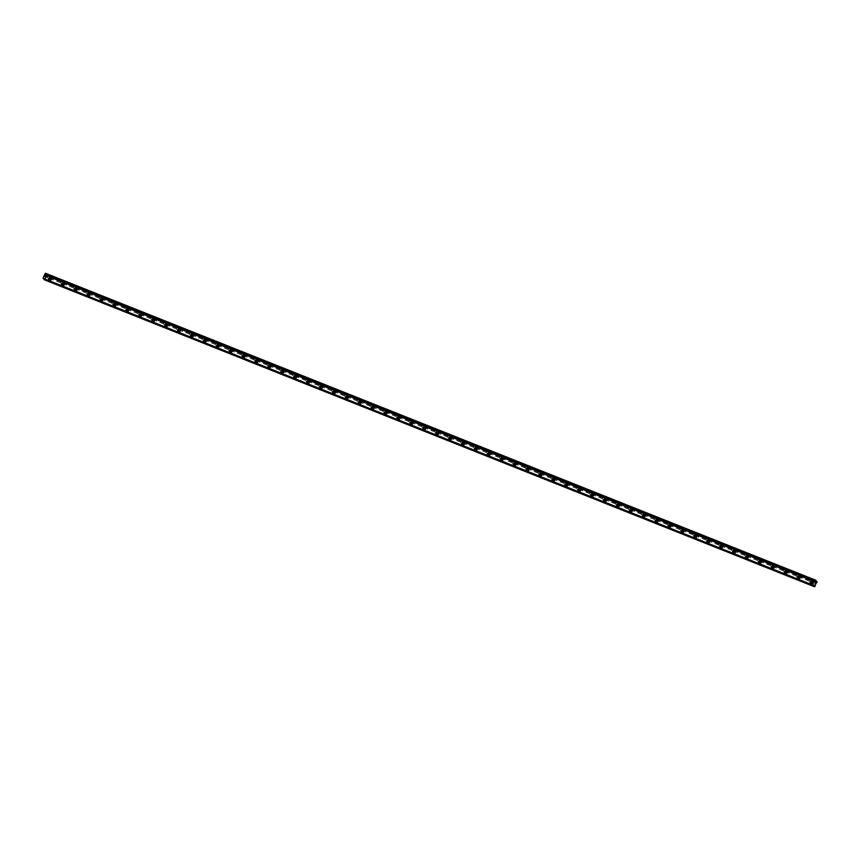 <?xml version="1.0" encoding="UTF-8"?>
<svg xmlns="http://www.w3.org/2000/svg" width="860" height="860" viewBox="0 0 860 860"><rect width="100%" height="100%" fill="white"/><g stroke="black" fill="none" stroke-linecap="round" stroke-linejoin="round"><path stroke-width="0.64" stroke-dasharray="4.3 3.22" d="M48.074 276.716L47.988 276.845A0.881 0.795 137.3 0 0 47.644 277.554L47.612 277.651A0.881 0.795 137.3 0 0 48.816 278.135L48.988 278.081A0.881 0.795 137.3 0 0 49.332 277.382L49.278 277.189A0.881 0.795 137.3 0 0 48.074 276.716L44.376 275.232M49.031 279.253A0.881 0.795 137.3 0 0 49.805 277.694A0.881 0.795 137.3 0 0 48.773 279.07A0.881 0.795 137.3 0 0 49.031 279.253M49.063 280.145L49.063 280.145A1.387 1.247 -42.7 0 1 50.686 277.973A1.387 1.247 -42.7 0 1 51.105 278.253L51.105 278.253M60.985 281.854L60.899 281.983A0.881 0.795 137.3 0 0 60.555 282.693L60.522 282.8A0.881 0.795 137.3 0 0 61.727 283.273L61.898 283.23A0.881 0.795 137.3 0 0 62.242 282.521L62.189 282.338A0.881 0.795 137.3 0 0 60.985 281.854L49.278 277.189M61.941 284.402A0.881 0.795 137.3 0 0 62.973 283.015A0.881 0.795 137.3 0 0 61.662 283.166A0.881 0.795 137.3 0 0 61.941 284.402M61.974 285.284L61.974 285.284A1.387 1.247 -42.7 0 1 63.597 283.112A1.387 1.247 -42.7 0 1 64.016 283.402L64.016 283.402M73.895 287.004L73.809 287.132A0.881 0.795 137.3 0 0 73.455 287.842L73.433 287.939A0.881 0.795 137.3 0 0 74.637 288.423L74.798 288.379A0.881 0.795 137.3 0 0 75.153 287.67L75.099 287.476A0.881 0.795 137.3 0 0 73.895 287.004L62.189 282.338M74.852 289.54A0.881 0.795 137.3 0 0 75.884 288.164A0.881 0.795 137.3 0 0 74.573 288.315A0.881 0.795 137.3 0 0 74.852 289.54M74.884 290.433L74.884 290.433A1.387 1.247 -42.7 0 1 76.508 288.261A1.387 1.247 -42.7 0 1 76.927 288.541L76.927 288.552M86.806 292.142L86.709 292.282A0.881 0.795 137.3 0 0 86.365 292.981L86.344 293.088A0.881 0.795 137.3 0 0 87.548 293.561L87.709 293.518A0.881 0.795 137.3 0 0 88.053 292.808L88.01 292.626A0.881 0.795 137.3 0 0 86.806 292.142L75.099 287.476M87.763 294.69A0.881 0.795 137.3 0 0 88.795 293.303A0.881 0.795 137.3 0 0 87.483 293.454A0.881 0.795 137.3 0 0 87.763 294.69M87.795 295.571L87.795 295.571A1.387 1.247 -42.7 0 1 89.419 293.4A1.387 1.247 -42.7 0 1 89.838 293.69L89.838 293.69M99.706 297.291L99.62 297.42A0.881 0.795 137.3 0 0 99.276 298.13L99.244 298.226A0.881 0.795 137.3 0 0 100.448 298.71L100.62 298.667A0.881 0.795 137.3 0 0 100.964 297.958L100.91 297.764A0.881 0.795 137.3 0 0 99.706 297.291L88.01 292.626M100.663 299.828A0.881 0.795 137.3 0 0 101.706 298.452A0.881 0.795 137.3 0 0 100.394 298.603A0.881 0.795 137.3 0 0 100.663 299.828M100.706 300.721L100.695 300.721A1.387 1.247 -42.7 0 1 102.319 298.549A1.387 1.247 -42.7 0 1 102.738 298.839L102.748 298.839M112.617 302.43L112.531 302.569A0.881 0.795 137.3 0 0 112.187 303.268L112.155 303.376A0.881 0.795 137.3 0 0 113.359 303.86L113.531 303.806A0.881 0.795 137.3 0 0 113.875 303.096L113.821 302.913A0.881 0.795 137.3 0 0 112.617 302.43L100.91 297.764M113.574 304.977A0.881 0.795 137.3 0 0 114.606 303.591A0.881 0.795 137.3 0 0 113.294 303.741A0.881 0.795 137.3 0 0 113.574 304.977M113.606 305.87L113.606 305.859A1.387 1.247 -42.7 0 1 115.229 303.688A1.387 1.247 -42.7 0 1 115.648 303.978L115.648 303.978M125.528 307.579L125.442 307.708A0.881 0.795 137.3 0 0 125.087 308.417L125.066 308.525A0.881 0.795 137.3 0 0 126.269 308.998L126.431 308.955A0.881 0.795 137.3 0 0 126.785 308.245L126.732 308.063A0.881 0.795 137.3 0 0 125.528 307.579L113.821 302.913M126.484 310.127A0.881 0.795 137.3 0 0 127.516 308.74A0.881 0.795 137.3 0 0 126.205 308.89A0.881 0.795 137.3 0 0 126.484 310.127M126.517 311.008L126.517 311.008A1.387 1.247 -42.7 0 1 128.14 308.837A1.387 1.247 -42.7 0 1 128.559 309.127L128.559 309.127M138.439 312.717L138.342 312.857A0.881 0.795 137.3 0 0 137.998 313.556L137.976 313.663A0.881 0.795 137.3 0 0 139.18 314.147L139.341 314.094A0.881 0.795 137.3 0 0 139.685 313.395L139.643 313.201A0.881 0.795 137.3 0 0 138.439 312.717L126.732 308.063M139.395 315.265A0.881 0.795 137.3 0 0 140.427 313.889A0.881 0.795 137.3 0 0 139.116 314.029A0.881 0.795 137.3 0 0 139.395 315.265M139.427 316.158L139.427 316.158A1.387 1.247 -42.7 0 1 141.051 313.986A1.387 1.247 -42.7 0 1 141.47 314.265L141.47 314.265M151.349 317.867L151.252 317.996A0.881 0.795 137.3 0 0 150.908 318.705L150.887 318.813A0.881 0.795 137.3 0 0 152.08 319.286L152.252 319.243A0.881 0.795 137.3 0 0 152.596 318.533L152.542 318.35A0.881 0.795 137.3 0 0 151.349 317.867L139.643 313.201M152.306 320.414A0.881 0.795 137.3 0 0 153.338 319.028A0.881 0.795 137.3 0 0 152.026 319.178A0.881 0.795 137.3 0 0 152.306 320.414M152.338 321.296L152.338 321.296A1.387 1.247 -42.7 0 1 153.962 319.125A1.387 1.247 -42.7 0 1 154.381 319.415L154.381 319.415M164.249 323.016L164.163 323.145A0.881 0.795 137.3 0 0 163.819 323.854L163.787 323.951A0.881 0.795 137.3 0 0 164.991 324.435L165.163 324.381A0.881 0.795 137.3 0 0 165.507 323.683L165.453 323.489A0.881 0.795 137.3 0 0 164.249 323.016L152.542 318.35M165.206 325.553A0.881 0.795 137.3 0 0 165.98 323.994A0.881 0.795 137.3 0 0 164.937 325.37A0.881 0.795 137.3 0 0 165.206 325.553M165.238 326.445L165.238 326.445A1.387 1.247 -42.7 0 1 166.861 324.274A1.387 1.247 -42.7 0 1 167.281 324.553L167.281 324.553M177.16 328.154L177.074 328.284A0.881 0.795 137.3 0 0 176.73 328.993L176.698 329.1A0.881 0.795 137.3 0 0 177.902 329.573L178.074 329.531A0.881 0.795 137.3 0 0 178.418 328.821L178.364 328.638A0.881 0.795 137.3 0 0 177.16 328.154L165.453 323.489M178.117 330.702A0.881 0.795 137.3 0 0 179.149 329.315A0.881 0.795 137.3 0 0 177.837 329.466A0.881 0.795 137.3 0 0 178.117 330.702M178.149 331.584L178.149 331.584A1.387 1.247 -42.7 0 1 179.772 329.412A1.387 1.247 -42.7 0 1 180.191 329.702L180.191 329.702M190.071 333.304L189.985 333.433A0.881 0.795 137.3 0 0 189.63 334.142L189.608 334.239A0.881 0.795 137.3 0 0 190.812 334.723L190.974 334.68A0.881 0.795 137.3 0 0 191.328 333.97L191.275 333.777A0.881 0.795 137.3 0 0 190.071 333.304L178.364 328.638M191.027 335.841A0.881 0.795 137.3 0 0 192.059 334.465A0.881 0.795 137.3 0 0 190.748 334.604A0.881 0.795 137.3 0 0 191.027 335.841M191.06 336.733L191.06 336.733A1.387 1.247 -42.7 0 1 192.683 334.562A1.387 1.247 -42.7 0 1 193.102 334.841L193.102 334.841M202.981 338.442L202.885 338.582A0.881 0.795 137.3 0 0 202.541 339.281L202.519 339.388A0.881 0.795 137.3 0 0 203.723 339.861L203.884 339.818A0.881 0.795 137.3 0 0 204.228 339.109L204.175 338.926A0.881 0.795 137.3 0 0 202.981 338.442L191.275 333.777M203.938 340.99A0.881 0.795 137.3 0 0 204.97 339.603A0.881 0.795 137.3 0 0 203.659 339.754A0.881 0.795 137.3 0 0 203.938 340.99M203.971 341.871L203.971 341.871A1.387 1.247 -42.7 0 1 205.594 339.7A1.387 1.247 -42.7 0 1 206.013 339.99L206.013 339.99M215.881 343.591L215.796 343.721A0.881 0.795 137.3 0 0 215.451 344.43L215.419 344.527A0.881 0.795 137.3 0 0 216.623 345.01L216.795 344.967A0.881 0.795 137.3 0 0 217.139 344.258L217.085 344.065A0.881 0.795 137.3 0 0 215.881 343.591L204.175 338.926M216.838 346.129A0.881 0.795 137.3 0 0 217.87 344.752A0.881 0.795 137.3 0 0 216.58 345.946A0.881 0.795 137.3 0 0 216.838 346.129M216.87 347.021L216.87 347.021A1.387 1.247 -42.7 0 1 218.494 344.849A1.387 1.247 -42.7 0 1 218.913 345.139L218.913 345.139M228.792 348.73L228.706 348.87A0.881 0.795 137.3 0 0 228.362 349.568L228.33 349.676A0.881 0.795 137.3 0 0 229.534 350.16L229.706 350.106A0.881 0.795 137.3 0 0 230.05 349.396L229.996 349.214A0.881 0.795 137.3 0 0 228.792 348.73L217.085 344.065M229.749 351.278A0.881 0.795 137.3 0 0 230.781 349.891A0.881 0.795 137.3 0 0 229.47 350.041A0.881 0.795 137.3 0 0 229.749 351.278M229.781 352.159L229.781 352.159A1.387 1.247 -42.7 0 1 231.404 349.988A1.387 1.247 -42.7 0 1 231.824 350.278L231.824 350.278M241.703 353.879L241.617 354.008A0.881 0.795 137.3 0 0 241.262 354.718L241.241 354.825A0.881 0.795 137.3 0 0 242.445 355.298L242.606 355.255A0.881 0.795 137.3 0 0 242.961 354.546L242.907 354.352A0.881 0.795 137.3 0 0 241.703 353.879L229.996 349.214M242.66 356.416A0.881 0.795 137.3 0 0 243.692 355.04A0.881 0.795 137.3 0 0 242.38 355.191A0.881 0.795 137.3 0 0 242.66 356.416M242.692 357.308L242.692 357.308A1.387 1.247 -42.7 0 1 244.315 355.137A1.387 1.247 -42.7 0 1 244.734 355.427L244.734 355.427M254.614 359.018L254.517 359.158A0.881 0.795 137.3 0 0 254.173 359.856L254.151 359.964A0.881 0.795 137.3 0 0 255.355 360.447L255.517 360.394A0.881 0.795 137.3 0 0 255.861 359.695L255.818 359.502A0.881 0.795 137.3 0 0 254.614 359.018L242.907 354.352M255.571 361.565A0.881 0.795 137.3 0 0 256.602 360.179A0.881 0.795 137.3 0 0 255.291 360.329A0.881 0.795 137.3 0 0 255.571 361.565M255.603 362.458L255.603 362.458A1.387 1.247 -42.7 0 1 257.226 360.275A1.387 1.247 -42.7 0 1 257.645 360.566L257.645 360.566M267.514 364.167L267.428 364.296A0.881 0.795 137.3 0 0 267.084 365.005L267.062 365.113A0.881 0.795 137.3 0 0 268.255 365.586L268.427 365.543A0.881 0.795 137.3 0 0 268.772 364.833L268.718 364.651A0.881 0.795 137.3 0 0 267.514 364.167L255.818 359.502M268.471 366.715A0.881 0.795 137.3 0 0 269.513 365.328A0.881 0.795 137.3 0 0 268.202 365.478A0.881 0.795 137.3 0 0 268.471 366.715M268.513 367.596L268.513 367.596A1.387 1.247 -42.7 0 1 270.137 365.425A1.387 1.247 -42.7 0 1 270.545 365.715L270.556 365.715M280.425 369.316L280.338 369.445A0.881 0.795 137.3 0 0 279.994 370.155L279.962 370.252A0.881 0.795 137.3 0 0 281.166 370.735L281.338 370.681A0.881 0.795 137.3 0 0 281.682 369.983L281.629 369.789A0.881 0.795 137.3 0 0 280.425 369.316L268.718 364.651M281.381 371.853A0.881 0.795 137.3 0 0 282.155 370.294A0.881 0.795 137.3 0 0 281.113 371.671A0.881 0.795 137.3 0 0 281.381 371.853M281.413 372.745L281.413 372.745A1.387 1.247 -42.7 0 1 283.037 370.574A1.387 1.247 -42.7 0 1 283.456 370.853L283.456 370.853M293.335 374.455L293.249 374.584A0.881 0.795 137.3 0 0 292.905 375.293L292.873 375.401A0.881 0.795 137.3 0 0 294.077 375.874L294.249 375.831A0.881 0.795 137.3 0 0 294.593 375.121L294.539 374.938A0.881 0.795 137.3 0 0 293.335 374.455L281.629 369.789M294.292 377.002A0.881 0.795 137.3 0 0 295.324 375.616A0.881 0.795 137.3 0 0 294.012 375.766A0.881 0.795 137.3 0 0 294.292 377.002M294.324 377.884L294.324 377.884A1.387 1.247 -42.7 0 1 295.947 375.712A1.387 1.247 -42.7 0 1 296.367 376.003L296.367 376.003M306.246 379.604L306.16 379.733A0.881 0.795 137.3 0 0 305.805 380.442L305.784 380.539A0.881 0.795 137.3 0 0 306.988 381.023L307.149 380.969A0.881 0.795 137.3 0 0 307.504 380.27L307.45 380.077A0.881 0.795 137.3 0 0 306.246 379.604L294.539 374.938M307.203 382.141A0.881 0.795 137.3 0 0 308.235 380.765A0.881 0.795 137.3 0 0 306.923 380.905A0.881 0.795 137.3 0 0 307.203 382.141M307.235 383.033L307.235 383.033A1.387 1.247 -42.7 0 1 308.858 380.862A1.387 1.247 -42.7 0 1 309.277 381.141L309.277 381.141M319.157 384.742L319.06 384.871A0.881 0.795 137.3 0 0 318.716 385.581L318.694 385.688A0.881 0.795 137.3 0 0 319.898 386.161L320.06 386.118A0.881 0.795 137.3 0 0 320.404 385.409L320.35 385.226A0.881 0.795 137.3 0 0 319.157 384.742L307.45 380.077M320.113 387.29A0.881 0.795 137.3 0 0 321.145 385.904A0.881 0.795 137.3 0 0 319.834 386.054A0.881 0.795 137.3 0 0 320.113 387.29M320.146 388.172L320.146 388.172A1.387 1.247 -42.7 0 1 321.769 386A1.387 1.247 -42.7 0 1 322.188 386.29L322.188 386.29M332.057 389.892L331.971 390.021A0.881 0.795 137.3 0 0 331.627 390.73L331.594 390.827A0.881 0.795 137.3 0 0 332.798 391.311L332.971 391.268A0.881 0.795 137.3 0 0 333.315 390.558L333.261 390.365A0.881 0.795 137.3 0 0 332.057 389.892L320.35 385.226M333.013 392.429A0.881 0.795 137.3 0 0 334.046 391.053A0.881 0.795 137.3 0 0 332.755 392.246A0.881 0.795 137.3 0 0 333.013 392.429M333.046 393.321L333.046 393.321A1.387 1.247 -42.7 0 1 334.669 391.149A1.387 1.247 -42.7 0 1 335.088 391.429L335.088 391.44M344.967 395.03L344.881 395.17A0.881 0.795 137.3 0 0 344.537 395.869L344.505 395.976A0.881 0.795 137.3 0 0 345.709 396.46L345.881 396.406A0.881 0.795 137.3 0 0 346.225 395.697L346.171 395.514A0.881 0.795 137.3 0 0 344.967 395.03L333.261 390.365M345.924 397.578A0.881 0.795 137.3 0 0 346.956 396.191A0.881 0.795 137.3 0 0 345.645 396.342A0.881 0.795 137.3 0 0 345.924 397.578M345.957 398.459L345.957 398.459A1.387 1.247 -42.7 0 1 347.58 396.288A1.387 1.247 -42.7 0 1 347.999 396.578L347.999 396.578M357.878 400.179L357.792 400.308A0.881 0.795 137.3 0 0 357.438 401.018L357.416 401.115A0.881 0.795 137.3 0 0 358.62 401.598L358.781 401.555A0.881 0.795 137.3 0 0 359.136 400.846L359.082 400.652A0.881 0.795 137.3 0 0 357.878 400.179L346.171 395.514M358.835 402.716A0.881 0.795 137.3 0 0 359.867 401.34A0.881 0.795 137.3 0 0 358.555 401.491A0.881 0.795 137.3 0 0 358.835 402.716M358.867 403.609L358.867 403.609A1.387 1.247 -42.7 0 1 360.49 401.437A1.387 1.247 -42.7 0 1 360.91 401.727L360.91 401.727M370.789 405.318L370.692 405.458A0.881 0.795 137.3 0 0 370.348 406.156L370.327 406.264A0.881 0.795 137.3 0 0 371.531 406.748L371.692 406.694A0.881 0.795 137.3 0 0 372.036 405.995L371.993 405.802A0.881 0.795 137.3 0 0 370.789 405.318L359.082 400.652M371.746 407.866A0.881 0.795 137.3 0 0 372.778 406.479A0.881 0.795 137.3 0 0 371.466 406.629A0.881 0.795 137.3 0 0 371.746 407.866M371.778 408.747L371.778 408.758A1.387 1.247 -42.7 0 1 373.401 406.576A1.387 1.247 -42.7 0 1 373.82 406.866L373.82 406.866M383.689 410.467L383.603 410.596A0.881 0.795 137.3 0 0 383.259 411.306L383.238 411.413A0.881 0.795 137.3 0 0 384.431 411.886L384.603 411.843A0.881 0.795 137.3 0 0 384.947 411.134L384.893 410.951A0.881 0.795 137.3 0 0 383.689 410.467L371.993 405.802M384.646 413.015A0.881 0.795 137.3 0 0 385.688 411.628A0.881 0.795 137.3 0 0 384.377 411.779A0.881 0.795 137.3 0 0 384.646 413.015M384.678 413.896L384.689 413.896A1.387 1.247 -42.7 0 1 386.301 411.725A1.387 1.247 -42.7 0 1 386.721 412.015L386.731 412.015M396.6 415.616L396.514 415.745A0.881 0.795 137.3 0 0 396.17 416.455L396.137 416.552A0.881 0.795 137.3 0 0 397.341 417.035L397.513 416.982A0.881 0.795 137.3 0 0 397.858 416.283L397.804 416.089A0.881 0.795 137.3 0 0 396.6 415.616L384.893 410.951M397.556 418.154A0.881 0.795 137.3 0 0 398.331 416.595A0.881 0.795 137.3 0 0 397.288 417.971A0.881 0.795 137.3 0 0 397.556 418.154M397.589 419.046L397.589 419.046A1.387 1.247 -42.7 0 1 399.212 416.874A1.387 1.247 -42.7 0 1 399.631 417.154L399.631 417.154M409.51 420.755L409.425 420.884A0.881 0.795 137.3 0 0 409.081 421.594L409.048 421.701A0.881 0.795 137.3 0 0 410.252 422.174L410.413 422.131A0.881 0.795 137.3 0 0 410.768 421.421L410.714 421.239A0.881 0.795 137.3 0 0 409.51 420.755L397.804 416.089M410.467 423.303A0.881 0.795 137.3 0 0 411.499 421.916A0.881 0.795 137.3 0 0 410.188 422.066A0.881 0.795 137.3 0 0 410.467 423.303M410.5 424.184L410.5 424.184A1.387 1.247 -42.7 0 1 412.123 422.013A1.387 1.247 -42.7 0 1 412.542 422.303L412.542 422.303M422.421 425.904L422.325 426.033A0.881 0.795 137.3 0 0 421.981 426.743L421.959 426.839A0.881 0.795 137.3 0 0 423.163 427.323L423.324 427.269A0.881 0.795 137.3 0 0 423.668 426.571L423.625 426.377A0.881 0.795 137.3 0 0 422.421 425.904L410.714 421.239M423.378 428.441A0.881 0.795 137.3 0 0 424.41 427.065A0.881 0.795 137.3 0 0 423.098 427.205A0.881 0.795 137.3 0 0 423.378 428.441M423.41 429.333L423.41 429.333A1.387 1.247 -42.7 0 1 425.034 427.162A1.387 1.247 -42.7 0 1 425.453 427.441L425.453 427.441M435.332 431.043L435.235 431.172A0.881 0.795 137.3 0 0 434.891 431.881L434.87 431.989A0.881 0.795 137.3 0 0 436.063 432.462L436.235 432.419A0.881 0.795 137.3 0 0 436.579 431.709L436.525 431.526A0.881 0.795 137.3 0 0 435.332 431.043L423.625 426.377M436.289 433.59A0.881 0.795 137.3 0 0 437.321 432.204A0.881 0.795 137.3 0 0 436.009 432.354A0.881 0.795 137.3 0 0 436.289 433.59M436.321 434.472L436.321 434.472A1.387 1.247 -42.7 0 1 437.944 432.3A1.387 1.247 -42.7 0 1 438.363 432.591L438.363 432.591M448.232 436.192L448.146 436.321A0.881 0.795 137.3 0 0 447.802 437.031L447.77 437.127A0.881 0.795 137.3 0 0 448.974 437.611L449.146 437.568A0.881 0.795 137.3 0 0 449.49 436.858L449.436 436.665A0.881 0.795 137.3 0 0 448.232 436.192L436.525 431.526M449.189 438.729A0.881 0.795 137.3 0 0 450.221 437.353A0.881 0.795 137.3 0 0 448.931 438.546A0.881 0.795 137.3 0 0 449.189 438.729M449.221 439.621L449.221 439.621A1.387 1.247 -42.7 0 1 450.844 437.45A1.387 1.247 -42.7 0 1 451.263 437.729L451.263 437.74M461.143 441.331L461.057 441.47A0.881 0.795 137.3 0 0 460.713 442.169L460.68 442.276A0.881 0.795 137.3 0 0 461.885 442.75L462.056 442.706A0.881 0.795 137.3 0 0 462.4 441.997L462.347 441.814A0.881 0.795 137.3 0 0 461.143 441.331L449.436 436.665M462.099 443.878A0.881 0.795 137.3 0 0 463.131 442.491A0.881 0.795 137.3 0 0 461.82 442.642A0.881 0.795 137.3 0 0 462.099 443.878M462.132 444.76L462.132 444.76A1.387 1.247 -42.7 0 1 463.755 442.588A1.387 1.247 -42.7 0 1 464.174 442.878L464.174 442.878M474.053 446.48L473.967 446.609A0.881 0.795 137.3 0 0 473.613 447.318L473.591 447.415A0.881 0.795 137.3 0 0 474.795 447.899L474.956 447.856A0.881 0.795 137.3 0 0 475.311 447.146L475.257 446.953A0.881 0.795 137.3 0 0 474.053 446.48L462.347 441.814M475.01 449.017A0.881 0.795 137.3 0 0 476.042 447.641A0.881 0.795 137.3 0 0 474.731 447.791A0.881 0.795 137.3 0 0 475.01 449.017M475.042 449.909L475.042 449.909A1.387 1.247 -42.7 0 1 476.666 447.737A1.387 1.247 -42.7 0 1 477.085 448.028L477.085 448.028M486.964 451.618L486.867 451.758A0.881 0.795 137.3 0 0 486.523 452.457L486.502 452.564A0.881 0.795 137.3 0 0 487.706 453.048L487.867 452.994A0.881 0.795 137.3 0 0 488.211 452.285L488.158 452.102A0.881 0.795 137.3 0 0 486.964 451.618L475.257 446.953M487.921 454.166A0.881 0.795 137.3 0 0 488.953 452.779A0.881 0.795 137.3 0 0 487.642 452.93A0.881 0.795 137.3 0 0 487.921 454.166M487.953 455.048L487.953 455.058A1.387 1.247 -42.7 0 1 489.577 452.876A1.387 1.247 -42.7 0 1 489.996 453.166L489.996 453.166M499.864 456.767L499.778 456.896A0.881 0.795 137.3 0 0 499.434 457.606L499.402 457.713A0.881 0.795 137.3 0 0 500.606 458.187L500.778 458.143A0.881 0.795 137.3 0 0 501.122 457.434L501.068 457.251A0.881 0.795 137.3 0 0 499.864 456.767L488.158 452.102M500.821 459.315A0.881 0.795 137.3 0 0 501.864 457.928A0.881 0.795 137.3 0 0 500.552 458.079A0.881 0.795 137.3 0 0 500.821 459.315M500.853 460.197L500.864 460.197A1.387 1.247 -42.7 0 1 502.476 458.025A1.387 1.247 -42.7 0 1 502.896 458.315L502.896 458.315M512.775 461.906L512.689 462.046A0.881 0.795 137.3 0 0 512.345 462.744L512.313 462.852A0.881 0.795 137.3 0 0 513.517 463.336L513.689 463.282A0.881 0.795 137.3 0 0 514.033 462.583L513.979 462.39A0.881 0.795 137.3 0 0 512.775 461.906L501.068 457.251M513.732 464.454A0.881 0.795 137.3 0 0 514.764 463.078A0.881 0.795 137.3 0 0 513.452 463.217A0.881 0.795 137.3 0 0 513.732 464.454M513.764 465.346L513.764 465.346A1.387 1.247 -42.7 0 1 515.387 463.175A1.387 1.247 -42.7 0 1 515.807 463.454L515.807 463.454M525.686 467.055L525.6 467.184A0.881 0.795 137.3 0 0 525.245 467.894L525.223 468.001A0.881 0.795 137.3 0 0 526.428 468.474L526.589 468.431A0.881 0.795 137.3 0 0 526.943 467.722L526.89 467.539A0.881 0.795 137.3 0 0 525.686 467.055L513.979 462.39M526.642 469.603A0.881 0.795 137.3 0 0 527.674 468.216A0.881 0.795 137.3 0 0 526.363 468.367A0.881 0.795 137.3 0 0 526.642 469.603M526.675 470.485L526.675 470.485A1.387 1.247 -42.7 0 1 528.298 468.313A1.387 1.247 -42.7 0 1 528.717 468.603L528.717 468.603M538.596 472.204L538.5 472.333A0.881 0.795 137.3 0 0 538.156 473.043L538.134 473.14A0.881 0.795 137.3 0 0 539.338 473.623L539.5 473.57A0.881 0.795 137.3 0 0 539.843 472.871L539.8 472.677A0.881 0.795 137.3 0 0 538.596 472.204L526.89 467.539M539.553 474.741A0.881 0.795 137.3 0 0 540.585 473.365A0.881 0.795 137.3 0 0 539.274 473.505A0.881 0.795 137.3 0 0 539.553 474.741M539.586 475.634L539.586 475.634A1.387 1.247 -42.7 0 1 541.209 473.462A1.387 1.247 -42.7 0 1 541.628 473.742L541.628 473.742M551.496 477.343L551.411 477.472A0.881 0.795 137.3 0 0 551.067 478.181L551.045 478.289A0.881 0.795 137.3 0 0 552.238 478.762L552.41 478.719A0.881 0.795 137.3 0 0 552.754 478.01L552.7 477.827A0.881 0.795 137.3 0 0 551.496 477.343L539.8 472.677M552.464 479.891A0.881 0.795 137.3 0 0 553.496 478.504A0.881 0.795 137.3 0 0 552.184 478.654A0.881 0.795 137.3 0 0 552.464 479.891M552.496 480.772L552.496 480.772A1.387 1.247 -42.7 0 1 554.12 478.601A1.387 1.247 -42.7 0 1 554.539 478.891L554.539 478.891M564.407 482.492L564.321 482.621A0.881 0.795 137.3 0 0 563.977 483.331L563.945 483.427A0.881 0.795 137.3 0 0 565.149 483.911L565.321 483.868A0.881 0.795 137.3 0 0 565.665 483.159L565.611 482.965A0.881 0.795 137.3 0 0 564.407 482.492L552.7 477.827M565.364 485.029A0.881 0.795 137.3 0 0 566.396 483.653A0.881 0.795 137.3 0 0 565.095 483.793A0.881 0.795 137.3 0 0 565.364 485.029M565.396 485.921L565.396 485.921A1.387 1.247 -42.7 0 1 567.019 483.75A1.387 1.247 -42.7 0 1 567.439 484.029L567.439 484.029M577.318 487.631L577.232 487.77A0.881 0.795 137.3 0 0 576.888 488.469L576.856 488.577A0.881 0.795 137.3 0 0 578.06 489.05L578.232 489.007A0.881 0.795 137.3 0 0 578.576 488.297L578.522 488.114A0.881 0.795 137.3 0 0 577.318 487.631L565.611 482.965M578.275 490.178A0.881 0.795 137.3 0 0 579.307 488.792A0.881 0.795 137.3 0 0 577.995 488.942A0.881 0.795 137.3 0 0 578.275 490.178M578.307 491.06L578.307 491.06A1.387 1.247 -42.7 0 1 579.93 488.888A1.387 1.247 -42.7 0 1 580.35 489.179L580.35 489.179M590.229 492.78L590.143 492.909A0.881 0.795 137.3 0 0 589.788 493.618L589.766 493.715A0.881 0.795 137.3 0 0 590.971 494.199L591.132 494.156A0.881 0.795 137.3 0 0 591.486 493.446L591.433 493.253A0.881 0.795 137.3 0 0 590.229 492.78L578.522 488.114M591.186 495.317A0.881 0.795 137.3 0 0 592.217 493.941A0.881 0.795 137.3 0 0 590.906 494.091A0.881 0.795 137.3 0 0 591.186 495.317M591.218 496.209L591.218 496.209A1.387 1.247 -42.7 0 1 592.841 494.038A1.387 1.247 -42.7 0 1 593.26 494.328L593.26 494.328M603.139 497.918L603.043 498.058A0.881 0.795 137.3 0 0 602.699 498.757L602.677 498.864A0.881 0.795 137.3 0 0 603.881 499.348L604.042 499.294A0.881 0.795 137.3 0 0 604.386 498.585L604.333 498.402A0.881 0.795 137.3 0 0 603.139 497.918L591.433 493.253M604.096 500.466A0.881 0.795 137.3 0 0 605.128 499.079A0.881 0.795 137.3 0 0 603.817 499.23A0.881 0.795 137.3 0 0 604.096 500.466M604.129 501.348L604.129 501.348A1.387 1.247 -42.7 0 1 605.752 499.176A1.387 1.247 -42.7 0 1 606.171 499.466L606.171 499.466M616.039 503.068L615.953 503.197A0.881 0.795 137.3 0 0 615.609 503.906L615.577 504.014A0.881 0.795 137.3 0 0 616.781 504.487L616.953 504.444A0.881 0.795 137.3 0 0 617.297 503.734L617.243 503.541A0.881 0.795 137.3 0 0 616.039 503.068L604.333 498.402M616.996 505.605A0.881 0.795 137.3 0 0 618.028 504.229A0.881 0.795 137.3 0 0 616.728 504.379A0.881 0.795 137.3 0 0 616.996 505.605M617.029 506.497L617.029 506.497A1.387 1.247 -42.7 0 1 618.652 504.325A1.387 1.247 -42.7 0 1 619.071 504.616L619.071 504.616M628.95 508.206L628.864 508.346A0.881 0.795 137.3 0 0 628.52 509.045L628.488 509.152A0.881 0.795 137.3 0 0 629.692 509.636L629.864 509.582A0.881 0.795 137.3 0 0 630.208 508.883L630.154 508.69A0.881 0.795 137.3 0 0 628.95 508.206L617.243 503.541M629.907 510.754A0.881 0.795 137.3 0 0 630.939 509.367A0.881 0.795 137.3 0 0 629.628 509.518A0.881 0.795 137.3 0 0 629.907 510.754M629.939 511.646L629.939 511.646A1.387 1.247 -42.7 0 1 631.562 509.464A1.387 1.247 -42.7 0 1 631.982 509.754L631.982 509.754M641.861 513.356L641.775 513.485A0.881 0.795 137.3 0 0 641.42 514.194L641.399 514.302A0.881 0.795 137.3 0 0 642.603 514.774L642.764 514.731A0.881 0.795 137.3 0 0 643.119 514.022L643.065 513.839A0.881 0.795 137.3 0 0 641.861 513.356L630.154 508.69M642.818 515.903A0.881 0.795 137.3 0 0 643.85 514.516A0.881 0.795 137.3 0 0 642.538 514.667A0.881 0.795 137.3 0 0 642.818 515.903M642.85 516.785L642.85 516.785A1.387 1.247 -42.7 0 1 644.473 514.613A1.387 1.247 -42.7 0 1 644.892 514.904L644.892 514.904M654.772 518.505L654.675 518.634A0.881 0.795 137.3 0 0 654.331 519.343L654.309 519.44A0.881 0.795 137.3 0 0 655.513 519.924L655.675 519.87A0.881 0.795 137.3 0 0 656.019 519.171L655.976 518.978A0.881 0.795 137.3 0 0 654.772 518.505L643.065 513.839M655.728 521.042A0.881 0.795 137.3 0 0 656.76 519.666A0.881 0.795 137.3 0 0 655.449 519.806A0.881 0.795 137.3 0 0 655.728 521.042M655.761 521.934L655.761 521.934A1.387 1.247 -42.7 0 1 657.384 519.762A1.387 1.247 -42.7 0 1 657.803 520.042L657.803 520.042M667.672 523.643L667.586 523.772A0.881 0.795 137.3 0 0 667.242 524.482L667.22 524.589A0.881 0.795 137.3 0 0 668.413 525.062L668.586 525.019A0.881 0.795 137.3 0 0 668.929 524.31L668.876 524.127A0.881 0.795 137.3 0 0 667.672 523.643L655.976 518.978M668.629 526.191A0.881 0.795 137.3 0 0 669.671 524.804A0.881 0.795 137.3 0 0 668.36 524.955A0.881 0.795 137.3 0 0 668.629 526.191M668.661 527.072L668.671 527.072A1.387 1.247 -42.7 0 1 670.295 524.901A1.387 1.247 -42.7 0 1 670.703 525.191L670.714 525.191M680.582 528.792L680.496 528.921A0.881 0.795 137.3 0 0 680.153 529.631L680.12 529.728A0.881 0.795 137.3 0 0 681.324 530.212L681.496 530.158A0.881 0.795 137.3 0 0 681.84 529.459L681.787 529.265A0.881 0.795 137.3 0 0 680.582 528.792L668.876 524.127M681.539 531.329A0.881 0.795 137.3 0 0 682.571 529.953A0.881 0.795 137.3 0 0 681.26 530.093A0.881 0.795 137.3 0 0 681.539 531.329M681.571 532.222L681.571 532.222A1.387 1.247 -42.7 0 1 683.195 530.05A1.387 1.247 -42.7 0 1 683.614 530.33L683.614 530.33M693.493 533.931L693.407 534.06A0.881 0.795 137.3 0 0 693.063 534.769L693.031 534.877A0.881 0.795 137.3 0 0 694.235 535.35L694.407 535.307A0.881 0.795 137.3 0 0 694.751 534.597L694.697 534.415A0.881 0.795 137.3 0 0 693.493 533.931L681.787 529.265M694.45 536.479A0.881 0.795 137.3 0 0 695.482 535.092A0.881 0.795 137.3 0 0 694.17 535.242A0.881 0.795 137.3 0 0 694.45 536.479M694.482 537.36L694.482 537.36A1.387 1.247 -42.7 0 1 696.105 535.189A1.387 1.247 -42.7 0 1 696.525 535.479L696.525 535.479M706.404 539.08L706.307 539.209A0.881 0.795 137.3 0 0 705.963 539.919L705.942 540.015A0.881 0.795 137.3 0 0 707.146 540.499L707.307 540.456A0.881 0.795 137.3 0 0 707.651 539.747L707.608 539.553A0.881 0.795 137.3 0 0 706.404 539.08L694.697 534.415M707.361 541.617A0.881 0.795 137.3 0 0 708.393 540.241A0.881 0.795 137.3 0 0 707.081 540.392A0.881 0.795 137.3 0 0 707.361 541.617M707.393 542.51L707.393 542.51A1.387 1.247 -42.7 0 1 709.016 540.338A1.387 1.247 -42.7 0 1 709.436 540.617L709.436 540.628M719.315 544.219L719.218 544.358A0.881 0.795 137.3 0 0 718.874 545.057L718.852 545.165A0.881 0.795 137.3 0 0 720.046 545.649L720.218 545.595A0.881 0.795 137.3 0 0 720.562 544.885L720.508 544.702A0.881 0.795 137.3 0 0 719.315 544.219L707.608 539.553M720.271 546.766A0.881 0.795 137.3 0 0 721.303 545.38A0.881 0.795 137.3 0 0 719.992 545.53A0.881 0.795 137.3 0 0 720.271 546.766M720.304 547.648L720.304 547.648A1.387 1.247 -42.7 0 1 721.927 545.476A1.387 1.247 -42.7 0 1 722.346 545.767L722.346 545.767M732.215 549.368L732.129 549.497A0.881 0.795 137.3 0 0 731.785 550.207L731.753 550.303A0.881 0.795 137.3 0 0 732.957 550.787L733.129 550.744A0.881 0.795 137.3 0 0 733.472 550.034L733.419 549.841A0.881 0.795 137.3 0 0 732.215 549.368L720.508 544.702M733.171 551.905A0.881 0.795 137.3 0 0 734.203 550.529A0.881 0.795 137.3 0 0 732.913 551.722A0.881 0.795 137.3 0 0 733.171 551.905M733.204 552.797L733.204 552.797A1.387 1.247 -42.7 0 1 734.827 550.626A1.387 1.247 -42.7 0 1 735.246 550.916L735.246 550.916M745.125 554.507L745.039 554.646A0.881 0.795 137.3 0 0 744.695 555.345L744.663 555.452A0.881 0.795 137.3 0 0 745.867 555.936L746.039 555.883A0.881 0.795 137.3 0 0 746.383 555.184L746.329 554.99A0.881 0.795 137.3 0 0 745.125 554.507L733.419 549.841M746.082 557.054A0.881 0.795 137.3 0 0 747.114 555.667A0.881 0.795 137.3 0 0 745.803 555.818A0.881 0.795 137.3 0 0 746.082 557.054M746.114 557.936L746.114 557.946A1.387 1.247 -42.7 0 1 747.738 555.764A1.387 1.247 -42.7 0 1 748.157 556.054L748.157 556.054M758.036 559.656L757.95 559.785A0.881 0.795 137.3 0 0 757.596 560.494L757.574 560.602A0.881 0.795 137.3 0 0 758.778 561.075L758.939 561.032A0.881 0.795 137.3 0 0 759.294 560.322L759.24 560.139A0.881 0.795 137.3 0 0 758.036 559.656L746.329 554.99M758.993 562.203A0.881 0.795 137.3 0 0 760.025 560.817A0.881 0.795 137.3 0 0 758.713 560.967A0.881 0.795 137.3 0 0 758.993 562.203M759.025 563.085L759.025 563.085A1.387 1.247 -42.7 0 1 760.649 560.913A1.387 1.247 -42.7 0 1 761.068 561.204L761.068 561.204M770.947 564.805L770.85 564.934A0.881 0.795 137.3 0 0 770.506 565.643L770.485 565.74A0.881 0.795 137.3 0 0 771.689 566.224L771.85 566.17A0.881 0.795 137.3 0 0 772.194 565.471L772.151 565.278A0.881 0.795 137.3 0 0 770.947 564.805L759.24 560.139M771.904 567.342A0.881 0.795 137.3 0 0 772.936 565.966A0.881 0.795 137.3 0 0 771.624 566.106A0.881 0.795 137.3 0 0 771.904 567.342M771.936 568.234L771.936 568.234A1.387 1.247 -42.7 0 1 773.559 566.063A1.387 1.247 -42.7 0 1 773.978 566.342L773.978 566.342M783.847 569.943L783.761 570.072A0.881 0.795 137.3 0 0 783.417 570.782L783.385 570.889A0.881 0.795 137.3 0 0 784.589 571.362L784.761 571.32A0.881 0.795 137.3 0 0 785.105 570.61L785.051 570.427A0.881 0.795 137.3 0 0 783.847 569.943L772.151 565.278M784.804 572.491A0.881 0.795 137.3 0 0 785.846 571.104A0.881 0.795 137.3 0 0 784.535 571.255A0.881 0.795 137.3 0 0 784.804 572.491M784.836 573.373L784.847 573.373A1.387 1.247 -42.7 0 1 786.459 571.201A1.387 1.247 -42.7 0 1 786.879 571.491L786.889 571.491M796.758 575.093L796.672 575.222A0.881 0.795 137.3 0 0 796.328 575.931L796.295 576.028A0.881 0.795 137.3 0 0 797.5 576.512L797.671 576.458A0.881 0.795 137.3 0 0 798.015 575.759L797.962 575.566A0.881 0.795 137.3 0 0 796.758 575.093L785.051 570.427M797.714 577.63A0.881 0.795 137.3 0 0 798.746 576.254A0.881 0.795 137.3 0 0 797.435 576.393A0.881 0.795 137.3 0 0 797.714 577.63M797.747 578.522L797.747 578.522A1.387 1.247 -42.7 0 1 799.37 576.351A1.387 1.247 -42.7 0 1 799.789 576.63L799.789 576.63M809.658 581.726A0.881 0.795 137.3 0 0 810.41 581.65L810.571 581.607A0.881 0.795 137.3 0 0 810.926 580.898L810.872 580.715A0.881 0.795 137.3 0 0 809.668 580.231L809.582 580.36A0.881 0.795 137.3 0 0 809.228 581.07L809.206 581.177A0.881 0.795 137.3 0 0 809.658 581.726M810.625 582.779A0.881 0.795 137.3 0 0 811.657 581.392A0.881 0.795 137.3 0 0 810.346 581.543A0.881 0.795 137.3 0 0 810.625 582.779M810.658 583.661L810.658 583.661A1.387 1.247 -42.7 0 1 812.281 581.489A1.387 1.247 -42.7 0 1 812.7 581.779L812.7 581.779M810.41 583.22A1.387 1.247 137.3 0 0 812.034 581.048A1.387 1.247 137.3 0 0 809.97 581.285A1.387 1.247 137.3 0 0 810.41 583.22M811.012 583.875A1.387 1.247 137.3 0 0 812.635 581.704A1.387 1.247 137.3 0 0 810.571 581.941A1.387 1.247 137.3 0 0 811.012 583.875M797.5 578.081A1.387 1.247 137.3 0 0 799.123 575.91A1.387 1.247 137.3 0 0 797.059 576.135A1.387 1.247 137.3 0 0 797.5 578.081M798.101 578.737A1.387 1.247 137.3 0 0 799.725 576.566A1.387 1.247 137.3 0 0 797.661 576.791A1.387 1.247 137.3 0 0 798.101 578.737M784.589 572.932A1.387 1.247 137.3 0 0 786.212 570.76A1.387 1.247 137.3 0 0 784.159 570.997A1.387 1.247 137.3 0 0 784.589 572.932M785.191 573.588A1.387 1.247 137.3 0 0 786.814 571.416A1.387 1.247 137.3 0 0 784.761 571.653A1.387 1.247 137.3 0 0 785.191 573.588M771.678 567.793A1.387 1.247 137.3 0 0 773.301 565.622A1.387 1.247 137.3 0 0 771.248 565.848A1.387 1.247 137.3 0 0 771.678 567.793M772.28 568.449A1.387 1.247 137.3 0 0 773.903 566.267A1.387 1.247 137.3 0 0 771.85 566.504A1.387 1.247 137.3 0 0 772.28 568.449M758.778 562.644A1.387 1.247 137.3 0 0 760.401 560.473A1.387 1.247 137.3 0 0 758.337 560.709A1.387 1.247 137.3 0 0 758.778 562.644M759.38 563.3A1.387 1.247 137.3 0 0 761.003 561.129A1.387 1.247 137.3 0 0 758.939 561.365A1.387 1.247 137.3 0 0 759.38 563.3M745.867 557.506A1.387 1.247 137.3 0 0 747.49 555.334A1.387 1.247 137.3 0 0 745.426 555.56A1.387 1.247 137.3 0 0 745.867 557.506M746.469 558.151A1.387 1.247 137.3 0 0 748.092 555.979A1.387 1.247 137.3 0 0 746.029 556.216A1.387 1.247 137.3 0 0 746.469 558.151M732.957 552.356A1.387 1.247 137.3 0 0 734.58 550.185A1.387 1.247 137.3 0 0 732.516 550.421A1.387 1.247 137.3 0 0 732.957 552.356M733.558 553.012A1.387 1.247 137.3 0 0 735.182 550.841A1.387 1.247 137.3 0 0 733.129 551.067A1.387 1.247 137.3 0 0 733.558 553.012M720.046 547.207A1.387 1.247 137.3 0 0 721.669 545.036A1.387 1.247 137.3 0 0 719.616 545.272A1.387 1.247 137.3 0 0 720.046 547.207M720.648 547.863A1.387 1.247 137.3 0 0 722.271 545.692A1.387 1.247 137.3 0 0 720.218 545.928A1.387 1.247 137.3 0 0 720.648 547.863M707.135 542.069A1.387 1.247 137.3 0 0 708.758 539.897A1.387 1.247 137.3 0 0 706.705 540.134A1.387 1.247 137.3 0 0 707.135 542.069M707.748 542.725A1.387 1.247 137.3 0 0 709.371 540.553A1.387 1.247 137.3 0 0 707.307 540.779A1.387 1.247 137.3 0 0 707.748 542.725M694.235 536.919A1.387 1.247 137.3 0 0 695.858 534.748A1.387 1.247 137.3 0 0 693.794 534.985A1.387 1.247 137.3 0 0 694.235 536.919M694.837 537.575A1.387 1.247 137.3 0 0 696.46 535.404A1.387 1.247 137.3 0 0 694.396 535.64A1.387 1.247 137.3 0 0 694.837 537.575M681.324 531.781A1.387 1.247 137.3 0 0 682.947 529.61A1.387 1.247 137.3 0 0 680.883 529.835A1.387 1.247 137.3 0 0 681.324 531.781M681.926 532.437A1.387 1.247 137.3 0 0 683.549 530.265A1.387 1.247 137.3 0 0 681.496 530.491A1.387 1.247 137.3 0 0 681.926 532.437M668.413 526.632A1.387 1.247 137.3 0 0 670.037 524.46A1.387 1.247 137.3 0 0 667.983 524.697A1.387 1.247 137.3 0 0 668.413 526.632M669.015 527.288A1.387 1.247 137.3 0 0 670.639 525.116A1.387 1.247 137.3 0 0 668.586 525.352A1.387 1.247 137.3 0 0 669.015 527.288M655.503 521.493A1.387 1.247 137.3 0 0 657.126 519.322A1.387 1.247 137.3 0 0 655.073 519.548A1.387 1.247 137.3 0 0 655.503 521.493M656.105 522.149A1.387 1.247 137.3 0 0 657.728 519.977A1.387 1.247 137.3 0 0 655.675 520.203A1.387 1.247 137.3 0 0 656.105 522.149M642.603 516.344A1.387 1.247 137.3 0 0 644.226 514.173A1.387 1.247 137.3 0 0 642.162 514.409A1.387 1.247 137.3 0 0 642.603 516.344M643.205 517A1.387 1.247 137.3 0 0 644.828 514.828A1.387 1.247 137.3 0 0 642.764 515.065A1.387 1.247 137.3 0 0 643.205 517M629.692 511.206A1.387 1.247 137.3 0 0 631.315 509.034A1.387 1.247 137.3 0 0 629.251 509.26A1.387 1.247 137.3 0 0 629.692 511.206M630.294 511.85A1.387 1.247 137.3 0 0 631.917 509.679A1.387 1.247 137.3 0 0 629.853 509.915A1.387 1.247 137.3 0 0 630.294 511.85M616.781 506.056A1.387 1.247 137.3 0 0 618.404 503.885A1.387 1.247 137.3 0 0 616.351 504.121A1.387 1.247 137.3 0 0 616.781 506.056M617.383 506.712A1.387 1.247 137.3 0 0 619.007 504.54A1.387 1.247 137.3 0 0 616.953 504.766A1.387 1.247 137.3 0 0 617.383 506.712M603.87 500.918A1.387 1.247 137.3 0 0 605.494 498.736A1.387 1.247 137.3 0 0 603.441 498.972A1.387 1.247 137.3 0 0 603.87 500.918M604.472 501.563A1.387 1.247 137.3 0 0 606.096 499.391A1.387 1.247 137.3 0 0 604.042 499.628A1.387 1.247 137.3 0 0 604.472 501.563M590.96 495.768A1.387 1.247 137.3 0 0 592.583 493.597A1.387 1.247 137.3 0 0 590.53 493.833A1.387 1.247 137.3 0 0 590.96 495.768M591.572 496.424A1.387 1.247 137.3 0 0 593.196 494.253A1.387 1.247 137.3 0 0 591.132 494.478A1.387 1.247 137.3 0 0 591.572 496.424M578.06 490.619A1.387 1.247 137.3 0 0 579.683 488.448A1.387 1.247 137.3 0 0 577.619 488.684A1.387 1.247 137.3 0 0 578.06 490.619M578.662 491.275A1.387 1.247 137.3 0 0 580.285 489.103A1.387 1.247 137.3 0 0 578.221 489.34A1.387 1.247 137.3 0 0 578.662 491.275M565.149 485.481A1.387 1.247 137.3 0 0 566.772 483.309A1.387 1.247 137.3 0 0 564.708 483.535A1.387 1.247 137.3 0 0 565.149 485.481M565.751 486.137A1.387 1.247 137.3 0 0 567.374 483.965A1.387 1.247 137.3 0 0 565.321 484.191A1.387 1.247 137.3 0 0 565.751 486.137M552.238 480.331A1.387 1.247 137.3 0 0 553.861 478.16A1.387 1.247 137.3 0 0 551.808 478.396A1.387 1.247 137.3 0 0 552.238 480.331M552.84 480.987A1.387 1.247 137.3 0 0 554.463 478.816A1.387 1.247 137.3 0 0 552.41 479.052A1.387 1.247 137.3 0 0 552.84 480.987M539.327 475.193A1.387 1.247 137.3 0 0 540.951 473.021A1.387 1.247 137.3 0 0 538.898 473.247A1.387 1.247 137.3 0 0 539.327 475.193M539.929 475.849A1.387 1.247 137.3 0 0 541.553 473.677A1.387 1.247 137.3 0 0 539.5 473.903A1.387 1.247 137.3 0 0 539.929 475.849M526.428 470.044A1.387 1.247 137.3 0 0 528.051 467.872A1.387 1.247 137.3 0 0 525.987 468.109A1.387 1.247 137.3 0 0 526.428 470.044M527.029 470.7A1.387 1.247 137.3 0 0 528.653 468.528A1.387 1.247 137.3 0 0 526.589 468.764A1.387 1.247 137.3 0 0 527.029 470.7M513.517 464.905A1.387 1.247 137.3 0 0 515.14 462.734A1.387 1.247 137.3 0 0 513.076 462.959A1.387 1.247 137.3 0 0 513.517 464.905M514.119 465.55A1.387 1.247 137.3 0 0 515.742 463.379A1.387 1.247 137.3 0 0 513.678 463.615A1.387 1.247 137.3 0 0 514.119 465.55M500.606 459.756A1.387 1.247 137.3 0 0 502.229 457.584A1.387 1.247 137.3 0 0 500.176 457.821A1.387 1.247 137.3 0 0 500.606 459.756M501.208 460.412A1.387 1.247 137.3 0 0 502.831 458.24A1.387 1.247 137.3 0 0 500.778 458.477A1.387 1.247 137.3 0 0 501.208 460.412M487.695 454.617A1.387 1.247 137.3 0 0 489.318 452.446A1.387 1.247 137.3 0 0 487.265 452.672A1.387 1.247 137.3 0 0 487.695 454.617M488.297 455.262A1.387 1.247 137.3 0 0 489.921 453.091A1.387 1.247 137.3 0 0 487.867 453.327A1.387 1.247 137.3 0 0 488.297 455.262M474.784 449.468A1.387 1.247 137.3 0 0 476.418 447.297A1.387 1.247 137.3 0 0 474.354 447.533A1.387 1.247 137.3 0 0 474.784 449.468M475.397 450.124A1.387 1.247 137.3 0 0 477.02 447.952A1.387 1.247 137.3 0 0 474.956 448.178A1.387 1.247 137.3 0 0 475.397 450.124M461.885 444.319A1.387 1.247 137.3 0 0 463.508 442.147A1.387 1.247 137.3 0 0 461.444 442.384A1.387 1.247 137.3 0 0 461.885 444.319M462.487 444.975A1.387 1.247 137.3 0 0 464.11 442.803A1.387 1.247 137.3 0 0 462.046 443.04A1.387 1.247 137.3 0 0 462.487 444.975M448.974 439.18A1.387 1.247 137.3 0 0 450.597 437.009A1.387 1.247 137.3 0 0 448.533 437.235A1.387 1.247 137.3 0 0 448.974 439.18M449.576 439.836A1.387 1.247 137.3 0 0 451.199 437.665A1.387 1.247 137.3 0 0 449.146 437.89A1.387 1.247 137.3 0 0 449.576 439.836M436.063 434.031A1.387 1.247 137.3 0 0 437.686 431.86A1.387 1.247 137.3 0 0 435.633 432.096A1.387 1.247 137.3 0 0 436.063 434.031M436.665 434.687A1.387 1.247 137.3 0 0 438.288 432.515A1.387 1.247 137.3 0 0 436.235 432.752A1.387 1.247 137.3 0 0 436.665 434.687M423.152 428.893A1.387 1.247 137.3 0 0 424.775 426.721A1.387 1.247 137.3 0 0 422.722 426.947A1.387 1.247 137.3 0 0 423.152 428.893M423.765 429.548A1.387 1.247 137.3 0 0 425.388 427.377A1.387 1.247 137.3 0 0 423.324 427.603A1.387 1.247 137.3 0 0 423.765 429.548M410.252 423.743A1.387 1.247 137.3 0 0 411.875 421.572A1.387 1.247 137.3 0 0 409.812 421.808A1.387 1.247 137.3 0 0 410.252 423.743M410.854 424.399A1.387 1.247 137.3 0 0 412.477 422.228A1.387 1.247 137.3 0 0 410.413 422.464A1.387 1.247 137.3 0 0 410.854 424.399M397.341 418.605A1.387 1.247 137.3 0 0 398.965 416.433A1.387 1.247 137.3 0 0 396.901 416.659A1.387 1.247 137.3 0 0 397.341 418.605M397.943 419.261A1.387 1.247 137.3 0 0 399.567 417.079A1.387 1.247 137.3 0 0 397.513 417.315A1.387 1.247 137.3 0 0 397.943 419.261M384.431 413.456A1.387 1.247 137.3 0 0 386.054 411.284A1.387 1.247 137.3 0 0 384.001 411.521A1.387 1.247 137.3 0 0 384.431 413.456M385.033 414.112A1.387 1.247 137.3 0 0 386.656 411.94A1.387 1.247 137.3 0 0 384.603 412.176A1.387 1.247 137.3 0 0 385.033 414.112M371.52 408.317A1.387 1.247 137.3 0 0 373.143 406.146A1.387 1.247 137.3 0 0 371.09 406.371A1.387 1.247 137.3 0 0 371.52 408.317M372.122 408.962A1.387 1.247 137.3 0 0 373.745 406.791A1.387 1.247 137.3 0 0 371.692 407.027A1.387 1.247 137.3 0 0 372.122 408.962M358.62 403.168A1.387 1.247 137.3 0 0 360.243 400.996A1.387 1.247 137.3 0 0 358.179 401.233A1.387 1.247 137.3 0 0 358.62 403.168M359.222 403.824A1.387 1.247 137.3 0 0 360.845 401.652A1.387 1.247 137.3 0 0 358.781 401.878A1.387 1.247 137.3 0 0 359.222 403.824M345.709 398.019A1.387 1.247 137.3 0 0 347.332 395.847A1.387 1.247 137.3 0 0 345.269 396.084A1.387 1.247 137.3 0 0 345.709 398.019M346.311 398.675A1.387 1.247 137.3 0 0 347.935 396.503A1.387 1.247 137.3 0 0 345.87 396.739A1.387 1.247 137.3 0 0 346.311 398.675M332.798 392.88A1.387 1.247 137.3 0 0 334.422 390.709A1.387 1.247 137.3 0 0 332.368 390.945A1.387 1.247 137.3 0 0 332.798 392.88M333.4 393.536A1.387 1.247 137.3 0 0 335.024 391.364A1.387 1.247 137.3 0 0 332.971 391.59A1.387 1.247 137.3 0 0 333.4 393.536M319.888 387.731A1.387 1.247 137.3 0 0 321.511 385.56A1.387 1.247 137.3 0 0 319.458 385.796A1.387 1.247 137.3 0 0 319.888 387.731M320.49 388.387A1.387 1.247 137.3 0 0 322.113 386.215A1.387 1.247 137.3 0 0 320.06 386.452A1.387 1.247 137.3 0 0 320.49 388.387M306.977 382.592A1.387 1.247 137.3 0 0 308.6 380.421A1.387 1.247 137.3 0 0 306.547 380.647A1.387 1.247 137.3 0 0 306.977 382.592M307.59 383.248A1.387 1.247 137.3 0 0 309.213 381.077A1.387 1.247 137.3 0 0 307.149 381.302A1.387 1.247 137.3 0 0 307.59 383.248M294.077 377.443A1.387 1.247 137.3 0 0 295.7 375.272A1.387 1.247 137.3 0 0 293.636 375.508A1.387 1.247 137.3 0 0 294.077 377.443M294.679 378.099A1.387 1.247 137.3 0 0 296.302 375.927A1.387 1.247 137.3 0 0 294.238 376.164A1.387 1.247 137.3 0 0 294.679 378.099M281.166 372.305A1.387 1.247 137.3 0 0 282.789 370.133A1.387 1.247 137.3 0 0 280.725 370.359A1.387 1.247 137.3 0 0 281.166 372.305M281.768 372.96A1.387 1.247 137.3 0 0 283.392 370.789A1.387 1.247 137.3 0 0 281.338 371.015A1.387 1.247 137.3 0 0 281.768 372.96M268.255 367.156A1.387 1.247 137.3 0 0 269.879 364.984A1.387 1.247 137.3 0 0 267.825 365.221A1.387 1.247 137.3 0 0 268.255 367.156M268.857 367.811A1.387 1.247 137.3 0 0 270.481 365.64A1.387 1.247 137.3 0 0 268.427 365.876A1.387 1.247 137.3 0 0 268.857 367.811M255.345 362.017A1.387 1.247 137.3 0 0 256.968 359.846A1.387 1.247 137.3 0 0 254.915 360.071A1.387 1.247 137.3 0 0 255.345 362.017M255.947 362.662A1.387 1.247 137.3 0 0 257.57 360.49A1.387 1.247 137.3 0 0 255.517 360.727A1.387 1.247 137.3 0 0 255.947 362.662M242.445 356.868A1.387 1.247 137.3 0 0 244.068 354.696A1.387 1.247 137.3 0 0 242.004 354.933A1.387 1.247 137.3 0 0 242.445 356.868M243.047 357.523A1.387 1.247 137.3 0 0 244.67 355.352A1.387 1.247 137.3 0 0 242.606 355.578A1.387 1.247 137.3 0 0 243.047 357.523M229.534 351.729A1.387 1.247 137.3 0 0 231.157 349.547A1.387 1.247 137.3 0 0 229.093 349.784A1.387 1.247 137.3 0 0 229.534 351.729M230.136 352.374A1.387 1.247 137.3 0 0 231.759 350.203A1.387 1.247 137.3 0 0 229.695 350.439A1.387 1.247 137.3 0 0 230.136 352.374M216.623 346.58A1.387 1.247 137.3 0 0 218.246 344.409A1.387 1.247 137.3 0 0 216.193 344.645A1.387 1.247 137.3 0 0 216.623 346.58M217.225 347.236A1.387 1.247 137.3 0 0 218.849 345.064A1.387 1.247 137.3 0 0 216.795 345.29A1.387 1.247 137.3 0 0 217.225 347.236M203.713 341.431A1.387 1.247 137.3 0 0 205.336 339.259A1.387 1.247 137.3 0 0 203.282 339.496A1.387 1.247 137.3 0 0 203.713 341.431M204.314 342.087A1.387 1.247 137.3 0 0 205.938 339.915A1.387 1.247 137.3 0 0 203.884 340.151A1.387 1.247 137.3 0 0 204.314 342.087M190.802 336.292A1.387 1.247 137.3 0 0 192.425 334.121A1.387 1.247 137.3 0 0 190.372 334.346A1.387 1.247 137.3 0 0 190.802 336.292M191.415 336.948A1.387 1.247 137.3 0 0 193.038 334.776A1.387 1.247 137.3 0 0 190.974 335.002A1.387 1.247 137.3 0 0 191.415 336.948M177.902 331.143A1.387 1.247 137.3 0 0 179.525 328.971A1.387 1.247 137.3 0 0 177.461 329.208A1.387 1.247 137.3 0 0 177.902 331.143M178.504 331.799A1.387 1.247 137.3 0 0 180.127 329.627A1.387 1.247 137.3 0 0 178.063 329.864A1.387 1.247 137.3 0 0 178.504 331.799M164.991 326.004A1.387 1.247 137.3 0 0 166.614 323.833A1.387 1.247 137.3 0 0 164.55 324.059A1.387 1.247 137.3 0 0 164.991 326.004M165.593 326.66A1.387 1.247 137.3 0 0 167.216 324.489A1.387 1.247 137.3 0 0 165.163 324.714A1.387 1.247 137.3 0 0 165.593 326.66M152.08 320.855A1.387 1.247 137.3 0 0 153.703 318.684A1.387 1.247 137.3 0 0 151.65 318.92A1.387 1.247 137.3 0 0 152.08 320.855M152.682 321.511A1.387 1.247 137.3 0 0 154.305 319.339A1.387 1.247 137.3 0 0 152.252 319.576A1.387 1.247 137.3 0 0 152.682 321.511M139.169 315.717A1.387 1.247 137.3 0 0 140.793 313.545A1.387 1.247 137.3 0 0 138.739 313.771A1.387 1.247 137.3 0 0 139.169 315.717M139.782 316.362A1.387 1.247 137.3 0 0 141.405 314.19A1.387 1.247 137.3 0 0 139.341 314.427A1.387 1.247 137.3 0 0 139.782 316.362M126.269 310.567A1.387 1.247 137.3 0 0 127.893 308.396A1.387 1.247 137.3 0 0 125.829 308.632A1.387 1.247 137.3 0 0 126.269 310.567M126.871 311.223A1.387 1.247 137.3 0 0 128.495 309.052A1.387 1.247 137.3 0 0 126.431 309.288A1.387 1.247 137.3 0 0 126.871 311.223M113.359 305.429A1.387 1.247 137.3 0 0 114.982 303.257A1.387 1.247 137.3 0 0 112.918 303.483A1.387 1.247 137.3 0 0 113.359 305.429M113.961 306.074A1.387 1.247 137.3 0 0 115.584 303.902A1.387 1.247 137.3 0 0 113.52 304.139A1.387 1.247 137.3 0 0 113.961 306.074M100.448 300.28A1.387 1.247 137.3 0 0 102.071 298.108A1.387 1.247 137.3 0 0 100.018 298.345A1.387 1.247 137.3 0 0 100.448 300.28M101.05 300.935A1.387 1.247 137.3 0 0 102.673 298.764A1.387 1.247 137.3 0 0 100.62 298.99A1.387 1.247 137.3 0 0 101.05 300.935M87.537 295.13A1.387 1.247 137.3 0 0 89.16 292.959A1.387 1.247 137.3 0 0 87.107 293.195A1.387 1.247 137.3 0 0 87.537 295.13M88.139 295.786A1.387 1.247 137.3 0 0 89.763 293.615A1.387 1.247 137.3 0 0 87.709 293.851A1.387 1.247 137.3 0 0 88.139 295.786M74.637 289.992A1.387 1.247 137.3 0 0 76.26 287.82A1.387 1.247 137.3 0 0 74.196 288.046A1.387 1.247 137.3 0 0 74.637 289.992M75.239 290.648A1.387 1.247 137.3 0 0 76.862 288.476A1.387 1.247 137.3 0 0 74.798 288.702A1.387 1.247 137.3 0 0 75.239 290.648M61.727 284.843A1.387 1.247 137.3 0 0 63.35 282.671A1.387 1.247 137.3 0 0 61.286 282.908A1.387 1.247 137.3 0 0 61.727 284.843M62.328 285.498A1.387 1.247 137.3 0 0 63.952 283.327A1.387 1.247 137.3 0 0 61.888 283.563A1.387 1.247 137.3 0 0 62.328 285.498M48.816 279.704A1.387 1.247 137.3 0 0 50.439 277.533A1.387 1.247 137.3 0 0 48.375 277.758A1.387 1.247 137.3 0 0 48.816 279.704M49.418 280.36A1.387 1.247 137.3 0 0 51.041 278.188A1.387 1.247 137.3 0 0 48.988 278.414A1.387 1.247 137.3 0 0 49.418 280.36M814.925 583.532L814.968 584.445L814.914 583.532M815.409 582.542L815.076 583.209L815.409 582.542M814.474 586.735L814.452 585.488L813.538 585.714L813.248 584.886L815.71 580.21M816.011 581.124L816.204 581.962L46.203 274.888L816.409 581.833M816.441 581.812L46.58 274.598M45.204 276.608L45.161 275.705M809.668 580.231L797.962 575.566M815.43 580.425L45.236 273.48M814.57 582.188L810.872 580.715M809.582 580.36L798.015 575.759M809.228 581.07L797.671 576.458M809.206 581.177L797.5 576.512M796.672 575.222L785.105 570.61M796.328 575.931L784.761 571.32M796.295 576.028L784.589 571.362M783.761 570.072L772.194 565.471M783.417 570.782L771.85 566.17M783.385 570.889L771.689 566.224M770.85 564.934L759.294 560.322M770.506 565.643L758.939 561.032M770.485 565.74L758.778 561.075M757.95 559.785L746.383 555.184M757.596 560.494L746.039 555.883M757.574 560.602L745.867 555.936M745.039 554.646L733.472 550.034M744.695 555.345L733.129 550.744M744.663 555.452L732.957 550.787M732.129 549.497L720.562 544.885M731.785 550.207L720.218 545.595M731.753 550.303L720.046 545.649M719.218 544.358L707.651 539.747M718.874 545.057L707.307 540.456M718.852 545.165L707.146 540.499M706.307 539.209L694.751 534.597M705.963 539.919L694.407 535.307M705.942 540.015L694.235 535.35M693.407 534.06L681.84 529.459M693.063 534.769L681.496 530.158M693.031 534.877L681.324 530.212M680.496 528.921L668.929 524.31M680.153 529.631L668.586 525.019M680.12 529.728L668.413 525.062M667.586 523.772L656.019 519.171M667.242 524.482L655.675 519.87M667.22 524.589L655.513 519.924M654.675 518.634L643.119 514.022M654.331 519.343L642.764 514.731M654.309 519.44L642.603 514.774M641.775 513.485L630.208 508.883M641.42 514.194L629.864 509.582M641.399 514.302L629.692 509.636M628.864 508.346L617.297 503.734M628.52 509.045L616.953 504.444M628.488 509.152L616.781 504.487M615.953 503.197L604.386 498.585M615.609 503.906L604.042 499.294M615.577 504.014L603.881 499.348M603.043 498.058L591.486 493.446M602.699 498.757L591.132 494.156M602.677 498.864L590.971 494.199M590.143 492.909L578.576 488.297M589.788 493.618L578.232 489.007M589.766 493.715L578.06 489.05M577.232 487.77L565.665 483.159M576.888 488.469L565.321 483.868M576.856 488.577L565.149 483.911M564.321 482.621L552.754 478.01M563.977 483.331L552.41 478.719M563.945 483.427L552.238 478.762M551.411 477.472L539.843 472.871M551.067 478.181L539.5 473.57M551.045 478.289L539.338 473.623M538.5 472.333L526.943 467.722M538.156 473.043L526.589 468.431M538.134 473.14L526.428 468.474M525.6 467.184L514.033 462.583M525.245 467.894L513.689 463.282M525.223 468.001L513.517 463.336M512.689 462.046L501.122 457.434M512.345 462.744L500.778 458.143M512.313 462.852L500.606 458.187M499.778 456.896L488.211 452.285M499.434 457.606L487.867 452.994M499.402 457.713L487.706 453.048M486.867 451.758L475.311 447.146M486.523 452.457L474.956 447.856M486.502 452.564L474.795 447.899M473.967 446.609L462.4 441.997M473.613 447.318L462.056 442.706M473.591 447.415L461.885 442.75M461.057 441.47L449.49 436.858M460.713 442.169L449.146 437.568M460.68 442.276L448.974 437.611M448.146 436.321L436.579 431.709M447.802 437.031L436.235 432.419M447.77 437.127L436.063 432.462M435.235 431.172L423.668 426.571M434.891 431.881L423.324 427.269M434.87 431.989L423.163 427.323M422.325 426.033L410.768 421.421M421.981 426.743L410.413 422.131M421.959 426.839L410.252 422.174M409.425 420.884L397.858 416.283M409.081 421.594L397.513 416.982M409.048 421.701L397.341 417.035M396.514 415.745L384.947 411.134M396.17 416.455L384.603 411.843M396.137 416.552L384.431 411.886M383.603 410.596L372.036 405.995M383.259 411.306L371.692 406.694M383.238 411.413L371.531 406.748M370.692 405.458L359.136 400.846M370.348 406.156L358.781 401.555M370.327 406.264L358.62 401.598M357.792 400.308L346.225 395.697M357.438 401.018L345.881 396.406M357.416 401.115L345.709 396.46M344.881 395.17L333.315 390.558M344.537 395.869L332.971 391.268M344.505 395.976L332.798 391.311M331.971 390.021L320.404 385.409M331.627 390.73L320.06 386.118M331.594 390.827L319.898 386.161M319.06 384.871L307.504 380.27M318.716 385.581L307.149 380.969M318.694 385.688L306.988 381.023M306.16 379.733L294.593 375.121M305.805 380.442L294.249 375.831M305.784 380.539L294.077 375.874M293.249 374.584L281.682 369.983M292.905 375.293L281.338 370.681M292.873 375.401L281.166 370.735M280.338 369.445L268.772 364.833M279.994 370.155L268.427 365.543M279.962 370.252L268.255 365.586M267.428 364.296L255.861 359.695M267.084 365.005L255.517 360.394M267.062 365.113L255.355 360.447M254.517 359.158L242.961 354.546M254.173 359.856L242.606 355.255M254.151 359.964L242.445 355.298M241.617 354.008L230.05 349.396M241.262 354.718L229.706 350.106M241.241 354.825L229.534 350.16M228.706 348.87L217.139 344.258M228.362 349.568L216.795 344.967M228.33 349.676L216.623 345.01M215.796 343.721L204.228 339.109M215.451 344.43L203.884 339.818M215.419 344.527L203.723 339.861M202.885 338.582L191.328 333.97M202.541 339.281L190.974 334.68M202.519 339.388L190.812 334.723M189.985 333.433L178.418 328.821M189.63 334.142L178.074 329.531M189.608 334.239L177.902 329.573M177.074 328.284L165.507 323.683M176.73 328.993L165.163 324.381M176.698 329.1L164.991 324.435M164.163 323.145L152.596 318.533M163.819 323.854L152.252 319.243M163.787 323.951L152.08 319.286M151.252 317.996L139.685 313.395M150.908 318.705L139.341 314.094M150.887 318.813L139.18 314.147M138.342 312.857L126.785 308.245M137.998 313.556L126.431 308.955M137.976 313.663L126.269 308.998M125.442 307.708L113.875 303.096M125.087 308.417L113.531 303.806M125.066 308.525L113.359 303.86M112.531 302.569L100.964 297.958M112.187 303.268L100.62 298.667M112.155 303.376L100.448 298.71M99.62 297.42L88.053 292.808M99.276 298.13L87.709 293.518M99.244 298.226L87.548 293.561M86.709 292.282L75.153 287.67M86.365 292.981L74.798 288.379M86.344 293.088L74.637 288.423M73.809 287.132L62.242 282.521M73.455 287.842L61.898 283.23M73.433 287.939L61.727 283.273M60.899 281.983L49.332 277.382M60.555 282.693L48.988 278.081M60.522 282.8L48.816 278.135M47.988 276.845L44.354 275.394M47.644 277.554L44.01 276.103M47.612 277.651L43.914 276.178M814.442 585.896L44.247 278.941M814.452 585.832L44.247 278.877M813.195 585.348L43 278.404M813.248 584.886L43.054 277.941M814.108 583.134L810.41 581.65M814.205 583.058L810.571 581.607M814.549 582.349L810.926 580.898M815.957 581.596L46.3 274.867M815.979 581.726L46.16 274.921M816.183 581.951L46.021 275.006L816.204 581.962M816.269 581.941L46.075 274.985M816.817 581.51L46.623 274.555M816.839 581.489L46.644 274.534M814.366 586.617L44.172 279.672M814.355 586.563L44.161 279.608M814.366 586.509L44.161 279.565M814.377 586.445L44.182 279.5M814.474 585.606L44.279 278.661M814.452 585.488L44.258 278.533M814.237 585.262L44.043 278.307L814.226 585.251M814.162 585.262L44.107 278.371M813.603 585.692L44.268 279.091M813.517 585.703L44.268 279.124L813.538 585.714M49.095 276.823L50.063 277.877M62.006 281.962L62.973 283.015M74.917 287.111L75.884 288.164M87.828 292.26L88.795 293.303M100.727 297.399L101.706 298.452M113.638 302.548L114.606 303.591M126.549 307.687L127.516 308.74M139.46 312.836L140.427 313.889M152.36 317.974L153.338 319.028M165.27 323.123L166.238 324.177M178.181 328.262L179.149 329.315M191.092 333.411L192.059 334.465M204.003 338.56L204.97 339.603M216.903 343.699L217.87 344.752M229.814 348.848L230.781 349.891M242.724 353.987L243.692 355.04M255.635 359.136L256.602 360.179M268.535 364.274L269.513 365.328M281.446 369.424L282.413 370.477M294.356 374.562L295.324 375.616M307.267 379.712L308.235 380.765M320.167 384.861L321.145 385.904M333.078 389.999L334.046 391.053M345.989 395.148L346.956 396.191M358.899 400.287L359.867 401.34M371.81 405.436L372.778 406.479M384.71 410.575L385.688 411.628M397.621 415.724L398.588 416.777M410.532 420.862L411.499 421.916M423.442 426.012L424.41 427.065M436.342 431.15L437.321 432.204M449.253 436.3L450.221 437.353M462.164 441.449L463.131 442.491M475.075 446.587L476.042 447.641M487.986 451.737L488.953 452.779M500.885 456.875L501.864 457.928M513.796 462.024L514.764 463.078M526.707 467.163L527.674 468.216M539.618 472.312L540.585 473.365M552.518 477.45L553.496 478.504M565.428 482.6L566.396 483.653M578.339 487.749L579.307 488.792M591.25 492.887L592.217 493.941M604.161 498.037L605.128 499.079M617.061 503.175L618.028 504.229M629.971 508.325L630.939 509.367M642.882 513.463L643.85 514.516M655.793 518.612L656.76 519.666M668.693 523.751L669.671 524.804M681.604 528.9L682.571 529.953M694.514 534.049L695.482 535.092M707.425 539.188L708.393 540.241M720.325 544.337L721.303 545.38M733.236 549.476L734.203 550.529M746.147 554.625L747.114 555.667M759.058 559.763L760.025 560.817M771.968 564.913L772.936 565.966M784.868 570.051L785.846 571.104M797.779 575.2L798.746 576.254M810.69 580.339L811.657 581.392M812.034 581.048L812.635 581.704M799.123 575.91L799.725 576.566M786.212 570.76L786.814 571.416M773.301 565.622L773.903 566.267M760.401 560.473L761.003 561.129M747.49 555.334L748.092 555.979M734.58 550.185L735.182 550.841M721.669 545.036L722.271 545.692M708.758 539.897L709.371 540.553M695.858 534.748L696.46 535.404M682.947 529.61L683.549 530.265M670.037 524.46L670.639 525.116M657.126 519.322L657.728 519.977M644.226 514.173L644.828 514.828M631.315 509.034L631.917 509.679M618.404 503.885L619.007 504.54M605.494 498.736L606.096 499.391M592.583 493.597L593.196 494.253M579.683 488.448L580.285 489.103M566.772 483.309L567.374 483.965M553.861 478.16L554.463 478.816M540.951 473.021L541.553 473.677M528.051 467.872L528.653 468.528M515.14 462.734L515.742 463.379M502.229 457.584L502.831 458.24M489.318 452.446L489.921 453.091M476.418 447.297L477.02 447.952M463.508 442.147L464.11 442.803M450.597 437.009L451.199 437.665M437.686 431.86L438.288 432.515M424.775 426.721L425.388 427.377M411.875 421.572L412.477 422.228M398.965 416.433L399.567 417.079M386.054 411.284L386.656 411.94M373.143 406.146L373.745 406.791M360.243 400.996L360.845 401.652M347.332 395.847L347.935 396.503M334.422 390.709L335.024 391.364M321.511 385.56L322.113 386.215M308.6 380.421L309.213 381.077M295.7 375.272L296.302 375.927M282.789 370.133L283.392 370.789M269.879 364.984L270.481 365.64M256.968 359.846L257.57 360.49M244.068 354.696L244.67 355.352M231.157 349.547L231.759 350.203M218.246 344.409L218.849 345.064M205.336 339.259L205.938 339.915M192.425 334.121L193.038 334.776M179.525 328.971L180.127 329.627M166.614 323.833L167.216 324.489M153.703 318.684L154.305 319.339M140.793 313.545L141.405 314.19M127.893 308.396L128.495 309.052M114.982 303.257L115.584 303.902M102.071 298.108L102.673 298.764M89.16 292.959L89.763 293.615M76.26 287.82L76.862 288.476M63.35 282.671L63.952 283.327M50.439 277.533L51.041 278.188M48.397 279.414L48.998 280.07M61.307 284.563L61.909 285.208M74.218 289.702L74.82 290.358M87.118 294.851L87.72 295.507M100.029 299.989L100.631 300.645M112.939 305.139L113.541 305.794M125.85 310.277L126.452 310.933M138.75 315.426L139.363 316.082M151.661 320.576L152.263 321.221M164.572 325.714L165.174 326.37M177.482 330.863L178.084 331.508M190.393 336.002L190.995 336.658M203.293 341.151L203.895 341.807M216.204 346.29L216.806 346.945M229.115 351.439L229.717 352.095M242.025 356.577L242.627 357.233M254.925 361.727L255.538 362.382M267.836 366.865L268.438 367.521M280.747 372.014L281.349 372.67M293.658 377.164L294.26 377.809M306.558 382.302L307.171 382.958M319.469 387.452L320.07 388.107M332.379 392.59L332.981 393.246M345.29 397.739L345.892 398.395M358.201 402.878L358.803 403.534M371.101 408.027L371.703 408.683M384.012 413.165L384.613 413.821M396.922 418.315L397.524 418.971M409.833 423.464L410.435 424.109M422.733 428.602L423.346 429.258M435.644 433.752L436.246 434.397M448.554 438.89L449.156 439.546M461.465 444.039L462.067 444.695M474.376 449.178L474.978 449.834M487.276 454.327L487.878 454.983M500.187 459.466L500.789 460.121M513.097 464.615L513.699 465.271M526.008 469.764L526.61 470.409M538.908 474.903L539.521 475.558M551.819 480.052L552.421 480.697M564.73 485.19L565.332 485.846M577.64 490.34L578.242 490.995M590.541 495.478L591.153 496.134M603.451 500.627L604.053 501.283M616.362 505.766L616.964 506.422M629.273 510.915L629.875 511.571M642.183 516.054L642.786 516.71M655.083 521.203L655.686 521.859M667.994 526.352L668.596 526.997M680.905 531.491L681.507 532.146M693.816 536.64L694.418 537.296M706.716 541.779L707.328 542.434M719.626 546.928L720.228 547.583M732.537 552.066L733.139 552.722M745.448 557.216L746.05 557.871M758.359 562.354L758.961 563.01M771.259 567.503L771.861 568.159M784.169 572.653L784.771 573.297M797.08 577.791L797.682 578.447M809.991 582.94L810.593 583.585M809.389 581.543L810.356 582.596M796.478 576.404L797.446 577.447M783.567 571.255L784.546 572.308M770.667 566.106L771.635 567.159M757.757 560.967L758.724 562.021M744.846 555.818L745.813 556.871M731.935 550.679L732.913 551.722M719.035 545.53L720.003 546.584M706.125 540.392L707.092 541.434M693.214 535.242L694.181 536.296M680.303 530.104L681.27 531.147M667.392 524.955L668.37 526.008M654.492 519.806L655.46 520.859M641.582 514.667L642.549 515.721M628.671 509.518L629.638 510.571M615.76 504.379L616.738 505.433M602.86 499.23L603.827 500.283M589.949 494.091L590.917 495.134M577.038 488.942L578.006 489.996M564.128 483.804L565.095 484.846M551.228 478.654L552.195 479.708M538.317 473.505L539.284 474.559M525.406 468.367L526.374 469.42M512.495 463.217L513.463 464.271M499.585 458.079L500.563 459.132M486.685 452.93L487.652 453.983M473.774 447.791L474.741 448.834M460.863 442.642L461.831 443.695M447.952 437.503L448.931 438.546M435.052 432.354L436.02 433.408M422.142 427.216L423.109 428.258M409.231 422.066L410.198 423.12M396.32 416.917L397.288 417.971M383.41 411.779L384.388 412.832M370.51 406.629L371.477 407.683M357.599 401.491L358.566 402.534M344.688 396.342L345.656 397.395M331.777 391.203L332.755 392.246M318.877 386.054L319.845 387.108M305.966 380.915L306.934 381.958M293.056 375.766L294.023 376.82M280.145 370.617L281.113 371.671M267.234 365.478L268.212 366.532M254.334 360.329L255.302 361.383M241.423 355.191L242.391 356.244M228.513 350.041L229.48 351.095M215.602 344.903L216.58 345.946M202.702 339.754L203.669 340.807M189.791 334.615L190.759 335.658M176.88 329.466L177.848 330.519M163.97 324.317L164.937 325.37M151.07 319.178L152.037 320.232M138.159 314.029L139.126 315.083M125.248 308.89L126.216 309.944M112.337 303.741L113.305 304.795M99.427 298.603L100.405 299.645M86.527 293.454L87.494 294.507M73.616 288.315L74.583 289.358M60.705 283.166L61.673 284.219M47.794 278.027L48.773 279.07"/><path stroke-width="1.29" d="M51.105 278.253A1.387 1.247 -42.7 0 1 49.482 280.425A1.387 1.247 -42.7 0 1 49.052 278.489A1.387 1.247 -42.7 0 1 51.105 278.253A1.387 1.247 -42.7 0 1 49.482 280.425A1.387 1.247 -42.7 0 1 49.063 280.145M64.016 283.402A1.387 1.247 -42.7 0 1 62.393 285.574A1.387 1.247 -42.7 0 1 61.963 283.639A1.387 1.247 -42.7 0 1 64.016 283.402A1.387 1.247 -42.7 0 1 62.393 285.574A1.387 1.247 -42.7 0 1 61.974 285.284M76.927 288.541A1.387 1.247 -42.7 0 1 75.304 290.712A1.387 1.247 -42.7 0 1 74.863 288.777A1.387 1.247 -42.7 0 1 76.927 288.552A1.387 1.247 -42.7 0 1 75.304 290.723A1.387 1.247 -42.7 0 1 74.884 290.433M89.838 293.69A1.387 1.247 -42.7 0 1 88.215 295.862A1.387 1.247 -42.7 0 1 87.774 293.927A1.387 1.247 -42.7 0 1 89.838 293.69A1.387 1.247 -42.7 0 1 88.215 295.862A1.387 1.247 -42.7 0 1 87.795 295.571M102.738 298.839A1.387 1.247 -42.7 0 1 101.114 301.011A1.387 1.247 -42.7 0 1 100.695 300.721M102.329 298.549A1.387 1.247 -42.7 0 1 102.759 300.484A1.387 1.247 -42.7 0 1 100.706 300.721A1.387 1.247 -42.7 0 1 102.329 298.549M115.648 303.978A1.387 1.247 -42.7 0 1 114.025 306.149A1.387 1.247 -42.7 0 1 113.595 304.214A1.387 1.247 -42.7 0 1 115.648 303.978A1.387 1.247 -42.7 0 1 114.025 306.149A1.387 1.247 -42.7 0 1 113.606 305.859M128.559 309.127A1.387 1.247 -42.7 0 1 126.936 311.298A1.387 1.247 -42.7 0 1 126.506 309.353A1.387 1.247 -42.7 0 1 128.559 309.127A1.387 1.247 -42.7 0 1 126.936 311.298A1.387 1.247 -42.7 0 1 126.517 311.008M141.47 314.265A1.387 1.247 -42.7 0 1 139.847 316.437A1.387 1.247 -42.7 0 1 139.406 314.502A1.387 1.247 -42.7 0 1 141.47 314.265A1.387 1.247 -42.7 0 1 139.847 316.437A1.387 1.247 -42.7 0 1 139.427 316.158M154.381 319.415A1.387 1.247 -42.7 0 1 152.757 321.586A1.387 1.247 -42.7 0 1 152.317 319.64A1.387 1.247 -42.7 0 1 154.381 319.415A1.387 1.247 -42.7 0 1 152.757 321.586A1.387 1.247 -42.7 0 1 152.338 321.296M167.281 324.553A1.387 1.247 -42.7 0 1 165.657 326.725A1.387 1.247 -42.7 0 1 165.227 324.79A1.387 1.247 -42.7 0 1 167.281 324.553A1.387 1.247 -42.7 0 1 165.657 326.725A1.387 1.247 -42.7 0 1 165.238 326.445M180.191 329.702A1.387 1.247 -42.7 0 1 178.568 331.874A1.387 1.247 -42.7 0 1 178.138 329.939A1.387 1.247 -42.7 0 1 180.191 329.702A1.387 1.247 -42.7 0 1 178.568 331.874A1.387 1.247 -42.7 0 1 178.149 331.584M193.102 334.841A1.387 1.247 -42.7 0 1 191.479 337.012A1.387 1.247 -42.7 0 1 191.038 335.077A1.387 1.247 -42.7 0 1 193.102 334.841A1.387 1.247 -42.7 0 1 191.479 337.023A1.387 1.247 -42.7 0 1 191.06 336.733M206.013 339.99A1.387 1.247 -42.7 0 1 204.39 342.162A1.387 1.247 -42.7 0 1 203.949 340.227A1.387 1.247 -42.7 0 1 206.013 339.99A1.387 1.247 -42.7 0 1 204.39 342.162A1.387 1.247 -42.7 0 1 203.971 341.871M218.913 345.139A1.387 1.247 -42.7 0 1 217.29 347.311A1.387 1.247 -42.7 0 1 216.86 345.365A1.387 1.247 -42.7 0 1 218.913 345.139A1.387 1.247 -42.7 0 1 217.29 347.311A1.387 1.247 -42.7 0 1 216.87 347.021M231.824 350.278A1.387 1.247 -42.7 0 1 230.2 352.45A1.387 1.247 -42.7 0 1 229.77 350.514A1.387 1.247 -42.7 0 1 231.824 350.278A1.387 1.247 -42.7 0 1 230.2 352.45A1.387 1.247 -42.7 0 1 229.781 352.159M244.734 355.427A1.387 1.247 -42.7 0 1 243.111 357.599A1.387 1.247 -42.7 0 1 242.681 355.653A1.387 1.247 -42.7 0 1 244.734 355.427A1.387 1.247 -42.7 0 1 243.111 357.599A1.387 1.247 -42.7 0 1 242.692 357.308M257.645 360.566A1.387 1.247 -42.7 0 1 256.022 362.737A1.387 1.247 -42.7 0 1 255.581 360.802A1.387 1.247 -42.7 0 1 257.645 360.566A1.387 1.247 -42.7 0 1 256.022 362.737A1.387 1.247 -42.7 0 1 255.603 362.458M270.545 365.715A1.387 1.247 -42.7 0 1 268.922 367.887A1.387 1.247 -42.7 0 1 268.492 365.941A1.387 1.247 -42.7 0 1 270.556 365.715A1.387 1.247 -42.7 0 1 268.933 367.887A1.387 1.247 -42.7 0 1 268.513 367.596M283.456 370.853A1.387 1.247 -42.7 0 1 281.833 373.025A1.387 1.247 -42.7 0 1 281.403 371.09A1.387 1.247 -42.7 0 1 283.456 370.853A1.387 1.247 -42.7 0 1 281.833 373.025A1.387 1.247 -42.7 0 1 281.413 372.745M296.367 376.003A1.387 1.247 -42.7 0 1 294.743 378.174A1.387 1.247 -42.7 0 1 294.313 376.239A1.387 1.247 -42.7 0 1 296.367 376.003A1.387 1.247 -42.7 0 1 294.743 378.174A1.387 1.247 -42.7 0 1 294.324 377.884M309.277 381.141A1.387 1.247 -42.7 0 1 307.654 383.313A1.387 1.247 -42.7 0 1 307.213 381.378A1.387 1.247 -42.7 0 1 309.277 381.141A1.387 1.247 -42.7 0 1 307.654 383.313A1.387 1.247 -42.7 0 1 307.235 383.033M322.188 386.29A1.387 1.247 -42.7 0 1 320.565 388.462A1.387 1.247 -42.7 0 1 320.124 386.527A1.387 1.247 -42.7 0 1 322.188 386.29A1.387 1.247 -42.7 0 1 320.565 388.462A1.387 1.247 -42.7 0 1 320.146 388.172M335.088 391.429A1.387 1.247 -42.7 0 1 333.465 393.611A1.387 1.247 -42.7 0 1 333.035 391.665A1.387 1.247 -42.7 0 1 335.088 391.44A1.387 1.247 -42.7 0 1 333.465 393.611A1.387 1.247 -42.7 0 1 333.046 393.321M347.999 396.578A1.387 1.247 -42.7 0 1 346.376 398.75A1.387 1.247 -42.7 0 1 345.946 396.815A1.387 1.247 -42.7 0 1 347.999 396.578A1.387 1.247 -42.7 0 1 346.376 398.75A1.387 1.247 -42.7 0 1 345.957 398.459M360.91 401.727A1.387 1.247 -42.7 0 1 359.286 403.899A1.387 1.247 -42.7 0 1 358.856 401.953A1.387 1.247 -42.7 0 1 360.91 401.727A1.387 1.247 -42.7 0 1 359.286 403.899A1.387 1.247 -42.7 0 1 358.867 403.609M373.82 406.866A1.387 1.247 -42.7 0 1 372.197 409.037A1.387 1.247 -42.7 0 1 371.756 407.102A1.387 1.247 -42.7 0 1 373.82 406.866A1.387 1.247 -42.7 0 1 372.197 409.037A1.387 1.247 -42.7 0 1 371.778 408.758M386.721 412.015A1.387 1.247 -42.7 0 1 385.097 414.187A1.387 1.247 -42.7 0 1 384.667 412.241A1.387 1.247 -42.7 0 1 386.731 412.015A1.387 1.247 -42.7 0 1 385.108 414.187A1.387 1.247 -42.7 0 1 384.689 413.896M399.631 417.154A1.387 1.247 -42.7 0 1 398.008 419.325A1.387 1.247 -42.7 0 1 397.578 417.39A1.387 1.247 -42.7 0 1 399.631 417.154A1.387 1.247 -42.7 0 1 398.008 419.325A1.387 1.247 -42.7 0 1 397.589 419.046M412.542 422.303A1.387 1.247 -42.7 0 1 410.919 424.474A1.387 1.247 -42.7 0 1 410.489 422.529A1.387 1.247 -42.7 0 1 412.542 422.303A1.387 1.247 -42.7 0 1 410.919 424.474A1.387 1.247 -42.7 0 1 410.5 424.184M425.453 427.441A1.387 1.247 -42.7 0 1 423.829 429.613A1.387 1.247 -42.7 0 1 423.389 427.678A1.387 1.247 -42.7 0 1 425.453 427.441A1.387 1.247 -42.7 0 1 423.829 429.613A1.387 1.247 -42.7 0 1 423.41 429.333M438.363 432.591A1.387 1.247 -42.7 0 1 436.74 434.762A1.387 1.247 -42.7 0 1 436.3 432.827A1.387 1.247 -42.7 0 1 438.363 432.591A1.387 1.247 -42.7 0 1 436.74 434.762A1.387 1.247 -42.7 0 1 436.321 434.472M451.263 437.729A1.387 1.247 -42.7 0 1 449.64 439.901A1.387 1.247 -42.7 0 1 449.21 437.966A1.387 1.247 -42.7 0 1 451.263 437.74A1.387 1.247 -42.7 0 1 449.64 439.911A1.387 1.247 -42.7 0 1 449.221 439.621M464.174 442.878A1.387 1.247 -42.7 0 1 462.551 445.05A1.387 1.247 -42.7 0 1 462.121 443.115A1.387 1.247 -42.7 0 1 464.174 442.878A1.387 1.247 -42.7 0 1 462.551 445.05A1.387 1.247 -42.7 0 1 462.132 444.76M477.085 448.028A1.387 1.247 -42.7 0 1 475.462 450.199A1.387 1.247 -42.7 0 1 475.021 448.253A1.387 1.247 -42.7 0 1 477.085 448.028A1.387 1.247 -42.7 0 1 475.462 450.199A1.387 1.247 -42.7 0 1 475.042 449.909M489.996 453.166A1.387 1.247 -42.7 0 1 488.373 455.338A1.387 1.247 -42.7 0 1 487.932 453.403A1.387 1.247 -42.7 0 1 489.996 453.166A1.387 1.247 -42.7 0 1 488.373 455.338A1.387 1.247 -42.7 0 1 487.953 455.058M502.896 458.315A1.387 1.247 -42.7 0 1 501.272 460.487A1.387 1.247 -42.7 0 1 500.842 458.541A1.387 1.247 -42.7 0 1 502.896 458.315A1.387 1.247 -42.7 0 1 501.272 460.487A1.387 1.247 -42.7 0 1 500.864 460.197M515.807 463.454A1.387 1.247 -42.7 0 1 514.183 465.625A1.387 1.247 -42.7 0 1 513.753 463.69A1.387 1.247 -42.7 0 1 515.807 463.454A1.387 1.247 -42.7 0 1 514.183 465.625A1.387 1.247 -42.7 0 1 513.764 465.346M528.717 468.603A1.387 1.247 -42.7 0 1 527.094 470.775A1.387 1.247 -42.7 0 1 526.664 468.829A1.387 1.247 -42.7 0 1 528.717 468.603A1.387 1.247 -42.7 0 1 527.094 470.775A1.387 1.247 -42.7 0 1 526.675 470.485M541.628 473.742A1.387 1.247 -42.7 0 1 540.005 475.913A1.387 1.247 -42.7 0 1 539.564 473.978A1.387 1.247 -42.7 0 1 541.628 473.742A1.387 1.247 -42.7 0 1 540.005 475.913A1.387 1.247 -42.7 0 1 539.586 475.634M554.539 478.891A1.387 1.247 -42.7 0 1 552.916 481.062A1.387 1.247 -42.7 0 1 552.475 479.127A1.387 1.247 -42.7 0 1 554.539 478.891A1.387 1.247 -42.7 0 1 552.916 481.062A1.387 1.247 -42.7 0 1 552.496 480.772M567.439 484.029A1.387 1.247 -42.7 0 1 565.816 486.201A1.387 1.247 -42.7 0 1 565.385 484.266A1.387 1.247 -42.7 0 1 567.439 484.029A1.387 1.247 -42.7 0 1 565.816 486.212A1.387 1.247 -42.7 0 1 565.396 485.921M580.35 489.179A1.387 1.247 -42.7 0 1 578.726 491.35A1.387 1.247 -42.7 0 1 578.296 489.415A1.387 1.247 -42.7 0 1 580.35 489.179A1.387 1.247 -42.7 0 1 578.726 491.35A1.387 1.247 -42.7 0 1 578.307 491.06M593.26 494.328A1.387 1.247 -42.7 0 1 591.637 496.5A1.387 1.247 -42.7 0 1 591.196 494.554A1.387 1.247 -42.7 0 1 593.26 494.328A1.387 1.247 -42.7 0 1 591.637 496.5A1.387 1.247 -42.7 0 1 591.218 496.209M606.171 499.466A1.387 1.247 -42.7 0 1 604.548 501.638A1.387 1.247 -42.7 0 1 604.107 499.703A1.387 1.247 -42.7 0 1 606.171 499.466A1.387 1.247 -42.7 0 1 604.548 501.638A1.387 1.247 -42.7 0 1 604.129 501.348M619.071 504.616A1.387 1.247 -42.7 0 1 617.448 506.787A1.387 1.247 -42.7 0 1 617.018 504.841A1.387 1.247 -42.7 0 1 619.071 504.616A1.387 1.247 -42.7 0 1 617.448 506.787A1.387 1.247 -42.7 0 1 617.029 506.497M631.982 509.754A1.387 1.247 -42.7 0 1 630.358 511.926A1.387 1.247 -42.7 0 1 629.928 509.991A1.387 1.247 -42.7 0 1 631.982 509.754A1.387 1.247 -42.7 0 1 630.358 511.926A1.387 1.247 -42.7 0 1 629.939 511.646M644.892 514.904A1.387 1.247 -42.7 0 1 643.269 517.075A1.387 1.247 -42.7 0 1 642.839 515.129A1.387 1.247 -42.7 0 1 644.892 514.904A1.387 1.247 -42.7 0 1 643.269 517.075A1.387 1.247 -42.7 0 1 642.85 516.785M657.803 520.042A1.387 1.247 -42.7 0 1 656.18 522.213A1.387 1.247 -42.7 0 1 655.739 520.279A1.387 1.247 -42.7 0 1 657.803 520.042A1.387 1.247 -42.7 0 1 656.18 522.213A1.387 1.247 -42.7 0 1 655.761 521.934M670.703 525.191A1.387 1.247 -42.7 0 1 669.08 527.363A1.387 1.247 -42.7 0 1 668.65 525.428A1.387 1.247 -42.7 0 1 670.714 525.191A1.387 1.247 -42.7 0 1 669.091 527.363A1.387 1.247 -42.7 0 1 668.671 527.072M683.614 530.33A1.387 1.247 -42.7 0 1 681.991 532.501A1.387 1.247 -42.7 0 1 681.561 530.566A1.387 1.247 -42.7 0 1 683.614 530.33A1.387 1.247 -42.7 0 1 681.991 532.501A1.387 1.247 -42.7 0 1 681.571 532.222M696.525 535.479A1.387 1.247 -42.7 0 1 694.901 537.65A1.387 1.247 -42.7 0 1 694.471 535.715A1.387 1.247 -42.7 0 1 696.525 535.479A1.387 1.247 -42.7 0 1 694.901 537.65A1.387 1.247 -42.7 0 1 694.482 537.36M709.436 540.617A1.387 1.247 -42.7 0 1 707.812 542.8A1.387 1.247 -42.7 0 1 707.371 540.854A1.387 1.247 -42.7 0 1 709.436 540.628A1.387 1.247 -42.7 0 1 707.812 542.8A1.387 1.247 -42.7 0 1 707.393 542.51M722.346 545.767A1.387 1.247 -42.7 0 1 720.723 547.938A1.387 1.247 -42.7 0 1 720.282 546.003A1.387 1.247 -42.7 0 1 722.346 545.767A1.387 1.247 -42.7 0 1 720.723 547.938A1.387 1.247 -42.7 0 1 720.304 547.648M735.246 550.916A1.387 1.247 -42.7 0 1 733.623 553.087A1.387 1.247 -42.7 0 1 733.193 551.142A1.387 1.247 -42.7 0 1 735.246 550.916A1.387 1.247 -42.7 0 1 733.623 553.087A1.387 1.247 -42.7 0 1 733.204 552.797M748.157 556.054A1.387 1.247 -42.7 0 1 746.534 558.226A1.387 1.247 -42.7 0 1 746.104 556.291A1.387 1.247 -42.7 0 1 748.157 556.054A1.387 1.247 -42.7 0 1 746.534 558.226A1.387 1.247 -42.7 0 1 746.114 557.946M761.068 561.204A1.387 1.247 -42.7 0 1 759.445 563.375A1.387 1.247 -42.7 0 1 759.004 561.429A1.387 1.247 -42.7 0 1 761.068 561.204A1.387 1.247 -42.7 0 1 759.445 563.375A1.387 1.247 -42.7 0 1 759.025 563.085M773.978 566.342A1.387 1.247 -42.7 0 1 772.355 568.514A1.387 1.247 -42.7 0 1 771.914 566.579A1.387 1.247 -42.7 0 1 773.978 566.342A1.387 1.247 -42.7 0 1 772.355 568.514A1.387 1.247 -42.7 0 1 771.936 568.234M786.879 571.491A1.387 1.247 -42.7 0 1 785.255 573.663A1.387 1.247 -42.7 0 1 784.825 571.717A1.387 1.247 -42.7 0 1 786.889 571.491A1.387 1.247 -42.7 0 1 785.255 573.663A1.387 1.247 -42.7 0 1 784.847 573.373M799.789 576.63A1.387 1.247 -42.7 0 1 798.166 578.801A1.387 1.247 -42.7 0 1 797.736 576.866A1.387 1.247 -42.7 0 1 799.789 576.63A1.387 1.247 -42.7 0 1 798.166 578.801A1.387 1.247 -42.7 0 1 797.747 578.522M812.7 581.779A1.387 1.247 -42.7 0 1 811.077 583.951A1.387 1.247 -42.7 0 1 810.647 582.016A1.387 1.247 -42.7 0 1 812.7 581.779A1.387 1.247 -42.7 0 1 811.077 583.951A1.387 1.247 -42.7 0 1 810.658 583.661M45.516 273.265L815.71 580.21L45.838 273.609L46.698 275.63L44.279 279.79L44.258 278.533L43.344 278.758L43.054 277.941L45.236 273.48L45.838 273.609M816.011 581.124L816.033 580.564M46.687 274.534L816.882 581.478L46.795 274.641M814.484 586.735L44.279 279.779L814.474 586.735L816.989 581.596M45.161 275.705L45.204 276.608M814.517 586.735L44.322 279.779L814.549 586.703M814.925 586.402L44.72 279.457L814.936 586.402M816.989 581.704L46.795 274.748M816.978 581.768L46.784 274.813M46.719 275.404L816.914 582.349L46.719 275.383M816.892 582.586L46.698 275.63M815.076 586.294L44.881 279.339M814.581 586.66L44.387 279.715M816.054 580.683L45.859 273.727M46.3 274.867L45.763 274.652M817 581.65L46.805 274.705M44.268 279.091L43.409 278.748M816.882 581.478L46.676 274.523"/></g></svg>
